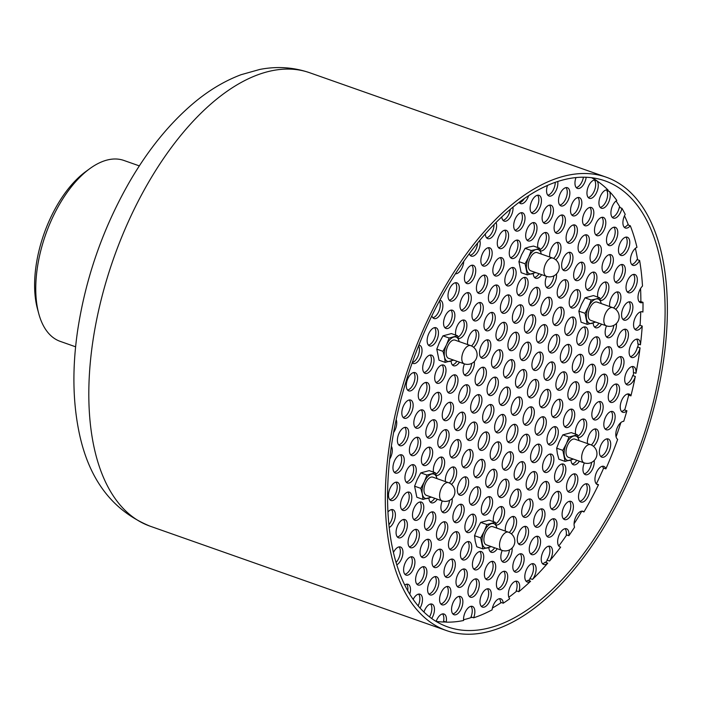 <?xml version="1.0" encoding="UTF-8"?>
<svg xmlns="http://www.w3.org/2000/svg" width="702" height="702" viewBox="0 0 702 702"><rect width="100%" height="100%" fill="white"/><g stroke="black" fill="none" stroke-linecap="round" stroke-linejoin="round"><path stroke-width="1.05" d="M393.611 432.493A9.652 4.949 109.4 0 0 396.156 419.55M435.407 620.989A235.688 120.876 109.4 0 0 436.24 621.138A9.652 4.949 -70.6 0 1 443.997 614.004A9.652 4.949 -70.6 0 1 446.174 622.139A235.688 120.876 109.4 0 0 463.601 620.498A9.652 4.949 -70.6 0 1 466.207 610.363A9.652 4.949 -70.6 0 1 472.411 606.405A9.652 4.949 -70.6 0 1 473.622 617.813A235.688 120.876 109.4 0 0 492.076 609.854A9.652 4.949 -70.6 0 1 500.816 598.797A9.652 4.949 -70.6 0 1 503.246 603.211A235.688 120.876 109.4 0 0 509.713 598.753A9.652 4.949 -70.6 0 1 509.836 587.556A9.652 4.949 -70.6 0 1 517.242 581.3A9.652 4.949 -70.6 0 1 518.822 591.698A235.688 120.876 109.4 0 0 530.598 581.238A9.652 4.949 -70.6 0 1 527.255 582.002A9.652 4.949 -70.6 0 1 525.798 571.252A9.652 4.949 -70.6 0 1 533.669 563.794A9.652 4.949 -70.6 0 1 536.091 570.112A9.652 4.949 -70.6 0 1 532.493 579.413A235.688 120.876 109.4 0 0 547.744 563.153A9.652 4.949 -70.6 0 1 543.681 564.496A9.652 4.949 -70.6 0 1 542.216 553.746A9.652 4.949 -70.6 0 1 550.096 546.288A9.652 4.949 -70.6 0 1 549.578 561.012A235.688 120.876 109.4 0 0 560.652 547.121A9.652 4.949 -70.6 0 1 560.108 546.99A9.652 4.949 -70.6 0 1 558.643 536.24A9.652 4.949 -70.6 0 1 566.523 528.781A9.652 4.949 -70.6 0 1 568.883 535.696A235.688 120.876 109.4 0 0 574.543 527.228A9.652 4.949 -70.6 0 1 576.131 516.286A9.652 4.949 -70.6 0 1 582.941 511.275A9.652 4.949 -70.6 0 1 583.959 511.925A235.688 120.876 109.4 0 0 598.516 484.713A9.652 4.949 -70.6 0 1 597.393 484.582A9.652 4.949 -70.6 0 1 595.937 473.832A9.652 4.949 -70.6 0 1 603.808 466.365A9.652 4.949 -70.6 0 1 605.879 468.866A235.688 120.876 109.4 0 0 617.672 439.373A9.652 4.949 -70.6 0 1 616.707 429.168A9.652 4.949 -70.6 0 1 623.745 421.314A235.688 120.876 109.4 0 0 626.912 410.784A9.652 4.949 -70.6 0 1 622.7 412.258A9.652 4.949 -70.6 0 1 621.235 401.509A9.652 4.949 -70.6 0 1 629.115 394.05A9.652 4.949 -70.6 0 1 630.923 395.875A235.688 120.876 109.4 0 0 635.319 376.456A9.652 4.949 -70.6 0 1 627.14 384.854A9.652 4.949 -70.6 0 1 625.675 374.105A9.652 4.949 -70.6 0 1 633.546 366.646A9.652 4.949 -70.6 0 1 635.942 373.315A235.688 120.876 109.4 0 0 640.057 347.867A9.652 4.949 -70.6 0 1 631.572 357.45A9.652 4.949 -70.6 0 1 630.115 346.7A9.652 4.949 -70.6 0 1 637.986 339.241A9.652 4.949 -70.6 0 1 640.443 344.787A235.688 120.876 109.4 0 0 642.225 326.079A9.652 4.949 -70.6 0 1 636.012 330.045A9.652 4.949 -70.6 0 1 634.555 319.296A9.652 4.949 -70.6 0 1 642.427 311.837A9.652 4.949 -70.6 0 1 642.9 312.057A235.688 120.876 109.4 0 0 643.014 302.343A9.652 4.949 -70.6 0 1 640.452 302.632A9.652 4.949 -70.6 0 1 638.109 295.595A9.652 4.949 -70.6 0 1 642.497 286.047A235.688 120.876 109.4 0 0 639.627 260.477A9.652 4.949 -70.6 0 1 632.906 265.33A9.652 4.949 -70.6 0 1 630.844 256.651A9.652 4.949 -70.6 0 1 636.968 247.315A235.688 120.876 109.4 0 0 630.308 225.772A9.652 4.949 -70.6 0 1 625.359 228.018A9.652 4.949 -70.6 0 1 625.219 214.356A235.688 120.876 109.4 0 0 621.911 208.292A9.652 4.949 -70.6 0 1 613.372 218.12A9.652 4.949 -70.6 0 1 611.205 209.959A9.652 4.949 -70.6 0 1 616.804 200.43A235.688 120.876 109.4 0 0 609.433 191.479A9.652 4.949 -70.6 0 1 608.485 202.624A9.652 4.949 -70.6 0 1 601.386 208.213A9.652 4.949 -70.6 0 1 599.92 197.464A9.652 4.949 -70.6 0 1 607.8 190.005A9.652 4.949 -70.6 0 1 608.16 190.163A235.688 120.876 109.4 0 0 597.025 180.967A9.652 4.949 -70.6 0 1 596.753 192.164A9.652 4.949 -70.6 0 1 589.399 198.315A9.652 4.949 -70.6 0 1 587.864 187.794A9.652 4.949 -70.6 0 1 595.577 180.037A235.688 120.876 109.4 0 0 591.54 177.694M586.17 177.264A9.652 4.949 -70.6 0 1 577.413 188.408A9.652 4.949 -70.6 0 1 575.982 177.58M404.738 585.029A9.652 4.949 -70.6 0 1 408.037 584.301A9.652 4.949 -70.6 0 1 409.775 594.208M413.145 599.359A9.652 4.949 -70.6 0 1 420.024 594.199A9.652 4.949 -70.6 0 1 420.059 608.055M423.964 612.074A9.652 4.949 -70.6 0 1 432.011 604.106A9.652 4.949 -70.6 0 1 431.704 618.515M506.195 387.127A9.652 4.949 109.4 0 0 499.57 396.165A9.652 4.949 109.4 0 0 501.509 405.361A9.652 4.949 109.4 0 0 509.38 397.902A9.652 4.949 109.4 0 0 507.923 387.153A9.652 4.949 109.4 0 0 506.195 387.127M518.181 397.025A9.652 4.949 109.4 0 0 511.556 406.072A9.652 4.949 109.4 0 0 513.495 415.268A9.652 4.949 109.4 0 0 521.367 407.801A9.652 4.949 109.4 0 0 519.901 397.06A9.652 4.949 109.4 0 0 518.181 397.025M522.621 369.621A9.652 4.949 109.4 0 0 515.996 378.659A9.652 4.949 109.4 0 0 517.927 387.855A9.652 4.949 109.4 0 0 525.807 380.396A9.652 4.949 109.4 0 0 524.341 369.647A9.652 4.949 109.4 0 0 522.621 369.621M510.635 359.714A9.652 4.949 109.4 0 0 504.01 368.761A9.652 4.949 109.4 0 0 505.949 377.957A9.652 4.949 109.4 0 0 513.82 370.498A9.652 4.949 109.4 0 0 512.355 359.749A9.652 4.949 109.4 0 0 510.635 359.714M494.208 377.22A9.652 4.949 109.4 0 0 487.583 386.267A9.652 4.949 109.4 0 0 489.522 395.463A9.652 4.949 109.4 0 0 497.393 388.004A9.652 4.949 109.4 0 0 495.937 377.255A9.652 4.949 109.4 0 0 494.208 377.22M489.768 404.624A9.652 4.949 109.4 0 0 483.143 413.671A9.652 4.949 109.4 0 0 485.082 422.867A9.652 4.949 109.4 0 0 492.953 415.408A9.652 4.949 109.4 0 0 491.497 404.659A9.652 4.949 109.4 0 0 489.768 404.624M501.754 414.531A9.652 4.949 109.4 0 0 495.129 423.569A9.652 4.949 109.4 0 0 497.069 432.765A9.652 4.949 109.4 0 0 504.94 425.307A9.652 4.949 109.4 0 0 503.483 414.557A9.652 4.949 109.4 0 0 501.754 414.531M530.168 406.923A9.652 4.949 109.4 0 0 523.543 415.97A9.652 4.949 109.4 0 0 525.482 425.166A9.652 4.949 109.4 0 0 533.353 417.708A9.652 4.949 109.4 0 0 531.888 406.958A9.652 4.949 109.4 0 0 530.168 406.923M534.599 379.519A9.652 4.949 109.4 0 0 527.983 388.566A9.652 4.949 109.4 0 0 529.913 397.762A9.652 4.949 109.4 0 0 537.793 390.303A9.652 4.949 109.4 0 0 536.328 379.554A9.652 4.949 109.4 0 0 534.599 379.519M539.039 352.114A9.652 4.949 109.4 0 0 532.423 361.161A9.652 4.949 109.4 0 0 534.354 370.358A9.652 4.949 109.4 0 0 542.234 362.89A9.652 4.949 109.4 0 0 540.768 352.141A9.652 4.949 109.4 0 0 539.039 352.114M527.053 342.216A9.652 4.949 109.4 0 0 520.436 351.254A9.652 4.949 109.4 0 0 522.367 360.451A9.652 4.949 109.4 0 0 530.247 352.992A9.652 4.949 109.4 0 0 528.781 342.243A9.652 4.949 109.4 0 0 527.053 342.216M515.066 332.309A9.652 4.949 109.4 0 0 508.45 341.356A9.652 4.949 109.4 0 0 510.38 350.552A9.652 4.949 109.4 0 0 518.26 343.094A9.652 4.949 109.4 0 0 516.795 332.344A9.652 4.949 109.4 0 0 515.066 332.309M498.648 349.815A9.652 4.949 109.4 0 0 492.023 358.862A9.652 4.949 109.4 0 0 493.962 368.059A9.652 4.949 109.4 0 0 501.833 360.591A9.652 4.949 109.4 0 0 500.368 349.842A9.652 4.949 109.4 0 0 498.648 349.815M482.221 367.322A9.652 4.949 109.4 0 0 475.596 376.36A9.652 4.949 109.4 0 0 477.536 385.556A9.652 4.949 109.4 0 0 485.407 378.097A9.652 4.949 109.4 0 0 483.95 367.348A9.652 4.949 109.4 0 0 482.221 367.322M477.781 394.726A9.652 4.949 109.4 0 0 471.156 403.773A9.652 4.949 109.4 0 0 473.095 412.969A9.652 4.949 109.4 0 0 480.967 405.502A9.652 4.949 109.4 0 0 479.51 394.752A9.652 4.949 109.4 0 0 477.781 394.726M473.341 422.13A9.652 4.949 109.4 0 0 466.725 431.177A9.652 4.949 109.4 0 0 468.655 440.373A9.652 4.949 109.4 0 0 476.535 432.915A9.652 4.949 109.4 0 0 475.07 422.165A9.652 4.949 109.4 0 0 473.341 422.13M485.328 432.037A9.652 4.949 109.4 0 0 478.711 441.075A9.652 4.949 109.4 0 0 480.642 450.272A9.652 4.949 109.4 0 0 488.522 442.813A9.652 4.949 109.4 0 0 487.056 432.063A9.652 4.949 109.4 0 0 485.328 432.037M497.314 441.935A9.652 4.949 109.4 0 0 490.689 450.982A9.652 4.949 109.4 0 0 492.628 460.179A9.652 4.949 109.4 0 0 500.508 452.711A9.652 4.949 109.4 0 0 499.043 441.97A9.652 4.949 109.4 0 0 497.314 441.935M513.741 424.429A9.652 4.949 109.4 0 0 507.116 433.476A9.652 4.949 109.4 0 0 509.055 442.672A9.652 4.949 109.4 0 0 516.926 435.214A9.652 4.949 109.4 0 0 515.47 424.464A9.652 4.949 109.4 0 0 513.741 424.429M542.155 416.83A9.652 4.949 109.4 0 0 535.529 425.868A9.652 4.949 109.4 0 0 537.46 435.065A9.652 4.949 109.4 0 0 545.34 427.606A9.652 4.949 109.4 0 0 543.874 416.856A9.652 4.949 109.4 0 0 542.155 416.83M546.586 389.426A9.652 4.949 109.4 0 0 539.97 398.464A9.652 4.949 109.4 0 0 541.9 407.66A9.652 4.949 109.4 0 0 549.78 400.201A9.652 4.949 109.4 0 0 548.315 389.452A9.652 4.949 109.4 0 0 546.586 389.426M551.026 362.013A9.652 4.949 109.4 0 0 544.41 371.06A9.652 4.949 109.4 0 0 546.34 380.256A9.652 4.949 109.4 0 0 554.22 372.797A9.652 4.949 109.4 0 0 552.755 362.048A9.652 4.949 109.4 0 0 551.026 362.013M555.466 334.608A9.652 4.949 109.4 0 0 548.85 343.655A9.652 4.949 109.4 0 0 550.78 352.852A9.652 4.949 109.4 0 0 558.66 345.393A9.652 4.949 109.4 0 0 557.195 334.643A9.652 4.949 109.4 0 0 555.466 334.608M543.48 324.71A9.652 4.949 109.4 0 0 536.863 333.748A9.652 4.949 109.4 0 0 538.794 342.945A9.652 4.949 109.4 0 0 546.674 335.486A9.652 4.949 109.4 0 0 545.208 324.736A9.652 4.949 109.4 0 0 543.48 324.71M531.493 314.803A9.652 4.949 109.4 0 0 524.877 323.85A9.652 4.949 109.4 0 0 526.807 333.046A9.652 4.949 109.4 0 0 534.687 325.588A9.652 4.949 109.4 0 0 533.222 314.838A9.652 4.949 109.4 0 0 531.493 314.803M519.506 304.905A9.652 4.949 109.4 0 0 512.89 313.943A9.652 4.949 109.4 0 0 514.82 323.148A9.652 4.949 109.4 0 0 522.7 315.681A9.652 4.949 109.4 0 0 521.235 304.931A9.652 4.949 109.4 0 0 519.506 304.905M503.08 322.411A9.652 4.949 109.4 0 0 496.463 331.449A9.652 4.949 109.4 0 0 498.394 340.645A9.652 4.949 109.4 0 0 506.274 333.187A9.652 4.949 109.4 0 0 504.808 322.437A9.652 4.949 109.4 0 0 503.08 322.411M486.661 339.908A9.652 4.949 109.4 0 0 480.036 348.955A9.652 4.949 109.4 0 0 481.976 358.152A9.652 4.949 109.4 0 0 489.847 350.693A9.652 4.949 109.4 0 0 488.39 339.943A9.652 4.949 109.4 0 0 486.661 339.908M464.47 363.917A9.652 4.949 109.4 0 0 465.549 375.658A9.652 4.949 109.4 0 0 471.779 371.656A9.652 4.949 109.4 0 0 474.35 361.486M465.795 384.828A9.652 4.949 109.4 0 0 459.169 393.866A9.652 4.949 109.4 0 0 461.109 403.062A9.652 4.949 109.4 0 0 468.989 395.603A9.652 4.949 109.4 0 0 467.523 384.854A9.652 4.949 109.4 0 0 465.795 384.828M461.354 412.232A9.652 4.949 109.4 0 0 454.738 421.27A9.652 4.949 109.4 0 0 456.669 430.466A9.652 4.949 109.4 0 0 464.548 423.008A9.652 4.949 109.4 0 0 463.083 412.258A9.652 4.949 109.4 0 0 461.354 412.232M456.914 439.636A9.652 4.949 109.4 0 0 450.298 448.683A9.652 4.949 109.4 0 0 452.228 457.879A9.652 4.949 109.4 0 0 460.108 450.412A9.652 4.949 109.4 0 0 458.643 439.663A9.652 4.949 109.4 0 0 456.914 439.636M468.901 449.534A9.652 4.949 109.4 0 0 462.285 458.582A9.652 4.949 109.4 0 0 464.215 467.778A9.652 4.949 109.4 0 0 472.095 460.319A9.652 4.949 109.4 0 0 470.63 449.57A9.652 4.949 109.4 0 0 468.901 449.534M480.888 459.441A9.652 4.949 109.4 0 0 474.271 468.48A9.652 4.949 109.4 0 0 476.202 477.676A9.652 4.949 109.4 0 0 484.082 470.217A9.652 4.949 109.4 0 0 482.616 459.468A9.652 4.949 109.4 0 0 480.888 459.441M492.874 469.34A9.652 4.949 109.4 0 0 486.258 478.387A9.652 4.949 109.4 0 0 488.188 487.583A9.652 4.949 109.4 0 0 496.068 480.124A9.652 4.949 109.4 0 0 494.603 469.375A9.652 4.949 109.4 0 0 492.874 469.34M509.301 451.834A9.652 4.949 109.4 0 0 502.676 460.881A9.652 4.949 109.4 0 0 504.615 470.077A9.652 4.949 109.4 0 0 512.486 462.618A9.652 4.949 109.4 0 0 511.03 451.869A9.652 4.949 109.4 0 0 509.301 451.834M525.728 434.336A9.652 4.949 109.4 0 0 519.103 443.374A9.652 4.949 109.4 0 0 521.042 452.571A9.652 4.949 109.4 0 0 528.913 445.112A9.652 4.949 109.4 0 0 527.456 434.362A9.652 4.949 109.4 0 0 525.728 434.336M554.132 426.728A9.652 4.949 109.4 0 0 547.516 435.775A9.652 4.949 109.4 0 0 549.447 444.971A9.652 4.949 109.4 0 0 557.327 437.513A9.652 4.949 109.4 0 0 555.861 426.763A9.652 4.949 109.4 0 0 554.132 426.728M558.573 399.324A9.652 4.949 109.4 0 0 551.956 408.371A9.652 4.949 109.4 0 0 553.887 417.567A9.652 4.949 109.4 0 0 561.767 410.108A9.652 4.949 109.4 0 0 560.301 399.359A9.652 4.949 109.4 0 0 558.573 399.324M563.013 371.92A9.652 4.949 109.4 0 0 556.396 380.958A9.652 4.949 109.4 0 0 558.327 390.154A9.652 4.949 109.4 0 0 566.207 382.695A9.652 4.949 109.4 0 0 564.741 371.946A9.652 4.949 109.4 0 0 563.013 371.92M567.453 344.515A9.652 4.949 109.4 0 0 560.828 353.554A9.652 4.949 109.4 0 0 562.767 362.75A9.652 4.949 109.4 0 0 570.647 355.291A9.652 4.949 109.4 0 0 569.182 344.542A9.652 4.949 109.4 0 0 567.453 344.515M571.893 317.102A9.652 4.949 109.4 0 0 565.268 326.149A9.652 4.949 109.4 0 0 567.207 335.345A9.652 4.949 109.4 0 0 575.078 327.887A9.652 4.949 109.4 0 0 573.622 317.137A9.652 4.949 109.4 0 0 571.893 317.102M559.906 307.204A9.652 4.949 109.4 0 0 553.281 316.251A9.652 4.949 109.4 0 0 555.221 325.447A9.652 4.949 109.4 0 0 563.092 317.98A9.652 4.949 109.4 0 0 561.635 307.23A9.652 4.949 109.4 0 0 559.906 307.204M547.92 297.306A9.652 4.949 109.4 0 0 541.295 306.344A9.652 4.949 109.4 0 0 543.234 315.54A9.652 4.949 109.4 0 0 551.114 308.081A9.652 4.949 109.4 0 0 549.648 297.332A9.652 4.949 109.4 0 0 547.92 297.306M535.933 287.399A9.652 4.949 109.4 0 0 529.317 296.446A9.652 4.949 109.4 0 0 531.247 305.642A9.652 4.949 109.4 0 0 539.127 298.183A9.652 4.949 109.4 0 0 537.662 287.434A9.652 4.949 109.4 0 0 535.933 287.399M523.946 277.501A9.652 4.949 109.4 0 0 517.33 286.539A9.652 4.949 109.4 0 0 519.261 295.735A9.652 4.949 109.4 0 0 527.141 288.276A9.652 4.949 109.4 0 0 525.675 277.527A9.652 4.949 109.4 0 0 523.946 277.501M507.52 294.998A9.652 4.949 109.4 0 0 500.903 304.045A9.652 4.949 109.4 0 0 502.834 313.241A9.652 4.949 109.4 0 0 510.714 305.782A9.652 4.949 109.4 0 0 509.248 295.033A9.652 4.949 109.4 0 0 507.52 294.998M491.102 312.504A9.652 4.949 109.4 0 0 484.477 321.551A9.652 4.949 109.4 0 0 486.407 330.747A9.652 4.949 109.4 0 0 494.287 323.289A9.652 4.949 109.4 0 0 492.822 312.539A9.652 4.949 109.4 0 0 491.102 312.504M473.596 347.288A9.652 4.949 109.4 0 0 478.659 337.688A9.652 4.949 109.4 0 0 476.404 330.045A9.652 4.949 109.4 0 0 474.675 330.01A9.652 4.949 109.4 0 0 467.646 344.568M451.114 361.039A9.652 4.949 109.4 0 0 453.562 365.76A9.652 4.949 109.4 0 0 459.52 362.171M453.808 374.921A9.652 4.949 109.4 0 0 447.192 383.968A9.652 4.949 109.4 0 0 449.122 393.164A9.652 4.949 109.4 0 0 457.002 385.705A9.652 4.949 109.4 0 0 455.537 374.956A9.652 4.949 109.4 0 0 453.808 374.921M449.368 402.325A9.652 4.949 109.4 0 0 442.751 411.372A9.652 4.949 109.4 0 0 444.682 420.568A9.652 4.949 109.4 0 0 452.562 413.109A9.652 4.949 109.4 0 0 451.096 402.36A9.652 4.949 109.4 0 0 449.368 402.325M444.928 429.738A9.652 4.949 109.4 0 0 438.311 438.776A9.652 4.949 109.4 0 0 440.242 447.973A9.652 4.949 109.4 0 0 448.122 440.514A9.652 4.949 109.4 0 0 446.656 429.764A9.652 4.949 109.4 0 0 444.928 429.738M436.196 475.482A9.652 4.949 109.4 0 0 443.804 467.55A9.652 4.949 109.4 0 0 442.216 457.169A9.652 4.949 109.4 0 0 440.496 457.142A9.652 4.949 109.4 0 0 435.003 463.004A9.652 4.949 109.4 0 0 433.546 472.156M451.404 484.319A9.652 4.949 109.4 0 0 456.467 474.727A9.652 4.949 109.4 0 0 454.203 467.076A9.652 4.949 109.4 0 0 452.474 467.041A9.652 4.949 109.4 0 0 445.454 481.598M464.461 476.948A9.652 4.949 109.4 0 0 457.844 485.986A9.652 4.949 109.4 0 0 459.775 495.182A9.652 4.949 109.4 0 0 467.655 487.723A9.652 4.949 109.4 0 0 466.189 476.974A9.652 4.949 109.4 0 0 464.461 476.948M476.447 486.846A9.652 4.949 109.4 0 0 469.831 495.893A9.652 4.949 109.4 0 0 471.762 505.089A9.652 4.949 109.4 0 0 479.642 497.63A9.652 4.949 109.4 0 0 478.176 486.881A9.652 4.949 109.4 0 0 476.447 486.846M488.434 496.744A9.652 4.949 109.4 0 0 481.818 505.791A9.652 4.949 109.4 0 0 483.748 514.987A9.652 4.949 109.4 0 0 491.628 507.528A9.652 4.949 109.4 0 0 490.163 496.779A9.652 4.949 109.4 0 0 488.434 496.744M504.861 479.247A9.652 4.949 109.4 0 0 498.244 488.285A9.652 4.949 109.4 0 0 500.175 497.481A9.652 4.949 109.4 0 0 508.055 490.022A9.652 4.949 109.4 0 0 506.59 479.273A9.652 4.949 109.4 0 0 504.861 479.247M521.288 461.74A9.652 4.949 109.4 0 0 514.663 470.779A9.652 4.949 109.4 0 0 516.602 479.975A9.652 4.949 109.4 0 0 524.473 472.516A9.652 4.949 109.4 0 0 523.016 461.767A9.652 4.949 109.4 0 0 521.288 461.74M537.714 444.234A9.652 4.949 109.4 0 0 531.089 453.281A9.652 4.949 109.4 0 0 533.029 462.478A9.652 4.949 109.4 0 0 540.9 455.019A9.652 4.949 109.4 0 0 539.443 444.269A9.652 4.949 109.4 0 0 537.714 444.234M570.559 409.222A9.652 4.949 109.4 0 0 563.943 418.269A9.652 4.949 109.4 0 0 565.873 427.465A9.652 4.949 109.4 0 0 573.753 420.007A9.652 4.949 109.4 0 0 572.288 409.257A9.652 4.949 109.4 0 0 570.559 409.222M572.042 400.087A9.652 4.949 109.4 0 0 578.659 391.049A9.652 4.949 109.4 0 0 576.728 381.853A9.652 4.949 109.4 0 0 568.848 389.312A9.652 4.949 109.4 0 0 570.314 400.061A9.652 4.949 109.4 0 0 572.042 400.087M576.482 372.683A9.652 4.949 109.4 0 0 583.099 363.645A9.652 4.949 109.4 0 0 581.168 354.449A9.652 4.949 109.4 0 0 573.288 361.907A9.652 4.949 109.4 0 0 574.754 372.657A9.652 4.949 109.4 0 0 576.482 372.683M583.88 327.009A9.652 4.949 109.4 0 0 577.255 336.047A9.652 4.949 109.4 0 0 579.194 345.244A9.652 4.949 109.4 0 0 587.065 337.785A9.652 4.949 109.4 0 0 585.608 327.035A9.652 4.949 109.4 0 0 583.88 327.009M576.333 289.698A9.652 4.949 109.4 0 0 569.708 298.745A9.652 4.949 109.4 0 0 571.647 307.941A9.652 4.949 109.4 0 0 579.519 300.482A9.652 4.949 109.4 0 0 578.062 289.733A9.652 4.949 109.4 0 0 576.333 289.698M564.347 279.8A9.652 4.949 109.4 0 0 557.721 288.838A9.652 4.949 109.4 0 0 559.661 298.034A9.652 4.949 109.4 0 0 567.532 290.575A9.652 4.949 109.4 0 0 566.075 279.826A9.652 4.949 109.4 0 0 564.347 279.8M546.595 276.395A9.652 4.949 109.4 0 0 547.674 288.136A9.652 4.949 109.4 0 0 553.904 284.135A9.652 4.949 109.4 0 0 556.475 273.964M533.239 273.517A9.652 4.949 109.4 0 0 535.687 278.229A9.652 4.949 109.4 0 0 541.646 274.649M511.96 267.594A9.652 4.949 109.4 0 0 505.343 276.641A9.652 4.949 109.4 0 0 507.274 285.837A9.652 4.949 109.4 0 0 515.154 278.378A9.652 4.949 109.4 0 0 513.688 267.629A9.652 4.949 109.4 0 0 511.96 267.594M495.533 285.1A9.652 4.949 109.4 0 0 488.917 294.147A9.652 4.949 109.4 0 0 490.847 303.343A9.652 4.949 109.4 0 0 498.727 295.884A9.652 4.949 109.4 0 0 497.262 285.135A9.652 4.949 109.4 0 0 495.533 285.1M479.115 302.606A9.652 4.949 109.4 0 0 472.49 311.644A9.652 4.949 109.4 0 0 474.429 320.84A9.652 4.949 109.4 0 0 482.3 313.382A9.652 4.949 109.4 0 0 480.835 302.632A9.652 4.949 109.4 0 0 479.115 302.606M458.388 338.452A9.652 4.949 109.4 0 0 466.005 330.519A9.652 4.949 109.4 0 0 464.417 320.138A9.652 4.949 109.4 0 0 462.688 320.112A9.652 4.949 109.4 0 0 457.195 325.974A9.652 4.949 109.4 0 0 455.738 335.126M441.821 365.022A9.652 4.949 109.4 0 0 435.205 374.061A9.652 4.949 109.4 0 0 437.135 383.257A9.652 4.949 109.4 0 0 445.015 375.798A9.652 4.949 109.4 0 0 443.55 365.049A9.652 4.949 109.4 0 0 441.821 365.022M437.381 392.427A9.652 4.949 109.4 0 0 430.765 401.465A9.652 4.949 109.4 0 0 432.695 410.67A9.652 4.949 109.4 0 0 440.575 403.202A9.652 4.949 109.4 0 0 439.11 392.453A9.652 4.949 109.4 0 0 437.381 392.427M432.941 419.831A9.652 4.949 109.4 0 0 426.325 428.878A9.652 4.949 109.4 0 0 428.255 438.074A9.652 4.949 109.4 0 0 436.135 430.616A9.652 4.949 109.4 0 0 434.67 419.866A9.652 4.949 109.4 0 0 432.941 419.831M428.51 447.235A9.652 4.949 109.4 0 0 421.884 456.282A9.652 4.949 109.4 0 0 423.824 465.479A9.652 4.949 109.4 0 0 431.695 458.02A9.652 4.949 109.4 0 0 430.229 447.271A9.652 4.949 109.4 0 0 428.51 447.235M428.922 498.069A9.652 4.949 109.4 0 0 431.37 502.79A9.652 4.949 109.4 0 0 437.328 499.21M442.269 500.947A9.652 4.949 109.4 0 0 443.357 512.688A9.652 4.949 109.4 0 0 449.587 508.687A9.652 4.949 109.4 0 0 452.158 498.517M460.029 504.352A9.652 4.949 109.4 0 0 453.404 513.39A9.652 4.949 109.4 0 0 455.344 522.586A9.652 4.949 109.4 0 0 463.215 515.128A9.652 4.949 109.4 0 0 461.749 504.378A9.652 4.949 109.4 0 0 460.029 504.352M472.016 514.25A9.652 4.949 109.4 0 0 465.391 523.297A9.652 4.949 109.4 0 0 467.321 532.493A9.652 4.949 109.4 0 0 475.201 525.035A9.652 4.949 109.4 0 0 473.736 514.285A9.652 4.949 109.4 0 0 472.016 514.25M496.13 524.991A9.652 4.949 109.4 0 0 503.738 517.058A9.652 4.949 109.4 0 0 502.149 506.677A9.652 4.949 109.4 0 0 500.421 506.651A9.652 4.949 109.4 0 0 494.936 512.513A9.652 4.949 109.4 0 0 493.48 521.665M516.847 489.145A9.652 4.949 109.4 0 0 510.231 498.192A9.652 4.949 109.4 0 0 512.162 507.388A9.652 4.949 109.4 0 0 520.042 499.929A9.652 4.949 109.4 0 0 518.576 489.18A9.652 4.949 109.4 0 0 516.847 489.145M533.274 471.639A9.652 4.949 109.4 0 0 526.649 480.686A9.652 4.949 109.4 0 0 528.588 489.882A9.652 4.949 109.4 0 0 536.46 482.423A9.652 4.949 109.4 0 0 535.003 471.674A9.652 4.949 109.4 0 0 533.274 471.639M549.701 454.133A9.652 4.949 109.4 0 0 543.076 463.18A9.652 4.949 109.4 0 0 545.015 472.376A9.652 4.949 109.4 0 0 552.886 464.917A9.652 4.949 109.4 0 0 551.421 454.168A9.652 4.949 109.4 0 0 549.701 454.133M570.98 460.056A9.652 4.949 109.4 0 0 573.42 464.777A9.652 4.949 109.4 0 0 579.387 461.196M578.255 437.469A9.652 4.949 109.4 0 0 585.863 429.536A9.652 4.949 109.4 0 0 584.275 419.155A9.652 4.949 109.4 0 0 582.546 419.129A9.652 4.949 109.4 0 0 577.062 424.991A9.652 4.949 109.4 0 0 575.605 434.143M586.986 391.725A9.652 4.949 109.4 0 0 580.37 400.763A9.652 4.949 109.4 0 0 582.3 409.959A9.652 4.949 109.4 0 0 590.18 402.5A9.652 4.949 109.4 0 0 588.715 391.751A9.652 4.949 109.4 0 0 586.986 391.725M591.426 364.312A9.652 4.949 109.4 0 0 584.801 373.359A9.652 4.949 109.4 0 0 586.74 382.555A9.652 4.949 109.4 0 0 594.612 375.096A9.652 4.949 109.4 0 0 593.155 364.347A9.652 4.949 109.4 0 0 591.426 364.312M595.866 336.907A9.652 4.949 109.4 0 0 589.241 345.954A9.652 4.949 109.4 0 0 591.181 355.151A9.652 4.949 109.4 0 0 599.052 347.692A9.652 4.949 109.4 0 0 597.595 336.942A9.652 4.949 109.4 0 0 595.866 336.907M593.172 323.025A9.652 4.949 109.4 0 0 595.621 327.746A9.652 4.949 109.4 0 0 601.579 324.166M600.447 300.438A9.652 4.949 109.4 0 0 608.055 292.506A9.652 4.949 109.4 0 0 606.467 282.125A9.652 4.949 109.4 0 0 604.738 282.099A9.652 4.949 109.4 0 0 599.254 287.96A9.652 4.949 109.4 0 0 597.797 297.113M592.76 272.192A9.652 4.949 109.4 0 0 586.135 281.239A9.652 4.949 109.4 0 0 588.065 290.435A9.652 4.949 109.4 0 0 595.945 282.976A9.652 4.949 109.4 0 0 594.48 272.227A9.652 4.949 109.4 0 0 592.76 272.192M580.773 262.294A9.652 4.949 109.4 0 0 574.148 271.332A9.652 4.949 109.4 0 0 576.088 280.537A9.652 4.949 109.4 0 0 583.959 273.069A9.652 4.949 109.4 0 0 582.493 262.32A9.652 4.949 109.4 0 0 580.773 262.294M568.787 252.387A9.652 4.949 109.4 0 0 562.162 261.434A9.652 4.949 109.4 0 0 564.101 270.63A9.652 4.949 109.4 0 0 571.972 263.171A9.652 4.949 109.4 0 0 570.507 252.422A9.652 4.949 109.4 0 0 568.787 252.387M555.721 259.766A9.652 4.949 109.4 0 0 560.784 250.166A9.652 4.949 109.4 0 0 558.529 242.523A9.652 4.949 109.4 0 0 556.8 242.488A9.652 4.949 109.4 0 0 549.771 257.046M540.514 250.93A9.652 4.949 109.4 0 0 548.13 242.997A9.652 4.949 109.4 0 0 546.542 232.616A9.652 4.949 109.4 0 0 544.813 232.59A9.652 4.949 109.4 0 0 539.32 238.452A9.652 4.949 109.4 0 0 537.864 247.604M532.827 222.683A9.652 4.949 109.4 0 0 526.202 231.73A9.652 4.949 109.4 0 0 528.141 240.926A9.652 4.949 109.4 0 0 536.012 233.468A9.652 4.949 109.4 0 0 534.555 222.718A9.652 4.949 109.4 0 0 532.827 222.683M516.4 240.189A9.652 4.949 109.4 0 0 509.775 249.236A9.652 4.949 109.4 0 0 511.714 258.433A9.652 4.949 109.4 0 0 519.594 250.974A9.652 4.949 109.4 0 0 518.129 240.224A9.652 4.949 109.4 0 0 516.4 240.189M499.973 257.695A9.652 4.949 109.4 0 0 493.357 266.734A9.652 4.949 109.4 0 0 495.287 275.93A9.652 4.949 109.4 0 0 503.167 268.471A9.652 4.949 109.4 0 0 501.702 257.722A9.652 4.949 109.4 0 0 499.973 257.695M483.546 275.202A9.652 4.949 109.4 0 0 476.93 284.24A9.652 4.949 109.4 0 0 478.861 293.436A9.652 4.949 109.4 0 0 486.74 285.977A9.652 4.949 109.4 0 0 485.275 275.228A9.652 4.949 109.4 0 0 483.546 275.202M467.128 292.699A9.652 4.949 109.4 0 0 460.503 301.746A9.652 4.949 109.4 0 0 462.442 310.942A9.652 4.949 109.4 0 0 470.314 303.483A9.652 4.949 109.4 0 0 468.848 292.734A9.652 4.949 109.4 0 0 467.128 292.699M450.702 310.205A9.652 4.949 109.4 0 0 444.076 319.252A9.652 4.949 109.4 0 0 446.016 328.448A9.652 4.949 109.4 0 0 453.887 320.989A9.652 4.949 109.4 0 0 452.43 310.24A9.652 4.949 109.4 0 0 450.702 310.205M434.275 327.711A9.652 4.949 109.4 0 0 427.658 336.758A9.652 4.949 109.4 0 0 429.589 345.954A9.652 4.949 109.4 0 0 437.469 338.496A9.652 4.949 109.4 0 0 436.003 327.746A9.652 4.949 109.4 0 0 434.275 327.711M429.835 355.115A9.652 4.949 109.4 0 0 423.218 364.162A9.652 4.949 109.4 0 0 425.149 373.359A9.652 4.949 109.4 0 0 433.029 365.9A9.652 4.949 109.4 0 0 431.563 355.151A9.652 4.949 109.4 0 0 429.835 355.115M425.394 382.52A9.652 4.949 109.4 0 0 418.778 391.567A9.652 4.949 109.4 0 0 420.709 400.763A9.652 4.949 109.4 0 0 428.589 393.304A9.652 4.949 109.4 0 0 427.123 382.555A9.652 4.949 109.4 0 0 425.394 382.52M420.963 409.933A9.652 4.949 109.4 0 0 414.338 418.971A9.652 4.949 109.4 0 0 416.268 428.167A9.652 4.949 109.4 0 0 424.148 420.709A9.652 4.949 109.4 0 0 422.683 409.959A9.652 4.949 109.4 0 0 420.963 409.933M416.523 437.337A9.652 4.949 109.4 0 0 409.898 446.384A9.652 4.949 109.4 0 0 411.837 455.58A9.652 4.949 109.4 0 0 419.708 448.113A9.652 4.949 109.4 0 0 418.243 437.364A9.652 4.949 109.4 0 0 416.523 437.337M412.083 464.742A9.652 4.949 109.4 0 0 405.458 473.789A9.652 4.949 109.4 0 0 407.397 482.985A9.652 4.949 109.4 0 0 415.268 475.526A9.652 4.949 109.4 0 0 413.811 464.777A9.652 4.949 109.4 0 0 412.083 464.742M407.643 492.146A9.652 4.949 109.4 0 0 401.017 501.193A9.652 4.949 109.4 0 0 402.957 510.389A9.652 4.949 109.4 0 0 410.828 502.93A9.652 4.949 109.4 0 0 409.371 492.181A9.652 4.949 109.4 0 0 407.643 492.146M419.629 502.053A9.652 4.949 109.4 0 0 413.004 511.091A9.652 4.949 109.4 0 0 414.943 520.287A9.652 4.949 109.4 0 0 422.815 512.829A9.652 4.949 109.4 0 0 421.358 502.079A9.652 4.949 109.4 0 0 419.629 502.053M431.616 511.951A9.652 4.949 109.4 0 0 424.991 520.998A9.652 4.949 109.4 0 0 426.93 530.194A9.652 4.949 109.4 0 0 434.801 522.736A9.652 4.949 109.4 0 0 433.345 511.986A9.652 4.949 109.4 0 0 431.616 511.951M443.603 521.858A9.652 4.949 109.4 0 0 436.977 530.896A9.652 4.949 109.4 0 0 438.917 540.092A9.652 4.949 109.4 0 0 446.788 532.634A9.652 4.949 109.4 0 0 445.331 521.884A9.652 4.949 109.4 0 0 443.603 521.858M455.589 531.756A9.652 4.949 109.4 0 0 448.964 540.803A9.652 4.949 109.4 0 0 450.903 549.999A9.652 4.949 109.4 0 0 458.775 542.541A9.652 4.949 109.4 0 0 457.318 531.791A9.652 4.949 109.4 0 0 455.589 531.756M467.576 541.654A9.652 4.949 109.4 0 0 460.951 550.701A9.652 4.949 109.4 0 0 462.89 559.898A9.652 4.949 109.4 0 0 470.761 552.439A9.652 4.949 109.4 0 0 469.296 541.69A9.652 4.949 109.4 0 0 467.576 541.654M479.563 551.561A9.652 4.949 109.4 0 0 472.937 560.6A9.652 4.949 109.4 0 0 474.877 569.805A9.652 4.949 109.4 0 0 482.748 562.337A9.652 4.949 109.4 0 0 481.282 551.588A9.652 4.949 109.4 0 0 479.563 551.561M488.855 547.578A9.652 4.949 109.4 0 0 491.295 552.298A9.652 4.949 109.4 0 0 497.262 548.718M511.337 533.827A9.652 4.949 109.4 0 0 516.4 524.236A9.652 4.949 109.4 0 0 514.136 516.584A9.652 4.949 109.4 0 0 512.407 516.549A9.652 4.949 109.4 0 0 505.379 531.107M528.834 499.043A9.652 4.949 109.4 0 0 522.209 508.09A9.652 4.949 109.4 0 0 524.148 517.286A9.652 4.949 109.4 0 0 532.019 509.827A9.652 4.949 109.4 0 0 530.563 499.078A9.652 4.949 109.4 0 0 528.834 499.043M545.261 481.546A9.652 4.949 109.4 0 0 538.636 490.584A9.652 4.949 109.4 0 0 540.575 499.78A9.652 4.949 109.4 0 0 548.446 492.321A9.652 4.949 109.4 0 0 546.99 481.572A9.652 4.949 109.4 0 0 545.261 481.546M561.688 464.04A9.652 4.949 109.4 0 0 555.063 473.078A9.652 4.949 109.4 0 0 557.002 482.283A9.652 4.949 109.4 0 0 564.873 474.815A9.652 4.949 109.4 0 0 563.408 464.066A9.652 4.949 109.4 0 0 561.688 464.04M584.327 462.934A9.652 4.949 109.4 0 0 585.407 474.675A9.652 4.949 109.4 0 0 591.637 470.682A9.652 4.949 109.4 0 0 594.208 460.503M593.453 446.305A9.652 4.949 109.4 0 0 598.516 436.714A9.652 4.949 109.4 0 0 596.261 429.062A9.652 4.949 109.4 0 0 594.533 429.027A9.652 4.949 109.4 0 0 587.504 443.585M598.973 401.623A9.652 4.949 109.4 0 0 592.348 410.67A9.652 4.949 109.4 0 0 594.287 419.866A9.652 4.949 109.4 0 0 602.167 412.407A9.652 4.949 109.4 0 0 600.701 401.658A9.652 4.949 109.4 0 0 598.973 401.623M603.413 374.219A9.652 4.949 109.4 0 0 596.788 383.257A9.652 4.949 109.4 0 0 598.727 392.453A9.652 4.949 109.4 0 0 606.598 384.994A9.652 4.949 109.4 0 0 605.142 374.245A9.652 4.949 109.4 0 0 603.413 374.219M607.853 346.814A9.652 4.949 109.4 0 0 601.228 355.853A9.652 4.949 109.4 0 0 603.167 365.049A9.652 4.949 109.4 0 0 611.038 357.59A9.652 4.949 109.4 0 0 609.582 346.841A9.652 4.949 109.4 0 0 607.853 346.814M606.519 325.903A9.652 4.949 109.4 0 0 607.607 337.644A9.652 4.949 109.4 0 0 613.829 333.643A9.652 4.949 109.4 0 0 616.409 323.473M615.654 309.275A9.652 4.949 109.4 0 0 620.717 299.684A9.652 4.949 109.4 0 0 618.453 292.032A9.652 4.949 109.4 0 0 616.725 291.997A9.652 4.949 109.4 0 0 609.705 306.555M621.165 264.593A9.652 4.949 109.4 0 0 614.548 273.64A9.652 4.949 109.4 0 0 616.479 282.836A9.652 4.949 109.4 0 0 624.359 275.368A9.652 4.949 109.4 0 0 622.893 264.619A9.652 4.949 109.4 0 0 621.165 264.593M609.178 254.694A9.652 4.949 109.4 0 0 602.562 263.733A9.652 4.949 109.4 0 0 604.492 272.929A9.652 4.949 109.4 0 0 612.372 265.47A9.652 4.949 109.4 0 0 610.907 254.721A9.652 4.949 109.4 0 0 609.178 254.694M597.191 244.787A9.652 4.949 109.4 0 0 590.575 253.834A9.652 4.949 109.4 0 0 592.506 263.031A9.652 4.949 109.4 0 0 600.385 255.572A9.652 4.949 109.4 0 0 598.92 244.822A9.652 4.949 109.4 0 0 597.191 244.787M585.205 234.889A9.652 4.949 109.4 0 0 578.588 243.927A9.652 4.949 109.4 0 0 580.519 253.124A9.652 4.949 109.4 0 0 588.399 245.665A9.652 4.949 109.4 0 0 586.933 234.916A9.652 4.949 109.4 0 0 585.205 234.889M573.227 224.982A9.652 4.949 109.4 0 0 566.602 234.029A9.652 4.949 109.4 0 0 568.532 243.225A9.652 4.949 109.4 0 0 576.412 235.767A9.652 4.949 109.4 0 0 574.947 225.017A9.652 4.949 109.4 0 0 573.227 224.982M561.24 215.084A9.652 4.949 109.4 0 0 554.615 224.122A9.652 4.949 109.4 0 0 556.554 233.318A9.652 4.949 109.4 0 0 564.426 225.86A9.652 4.949 109.4 0 0 562.96 215.11A9.652 4.949 109.4 0 0 561.24 215.084M549.254 205.177A9.652 4.949 109.4 0 0 542.628 214.224A9.652 4.949 109.4 0 0 544.568 223.42A9.652 4.949 109.4 0 0 552.439 215.962A9.652 4.949 109.4 0 0 550.973 205.212A9.652 4.949 109.4 0 0 549.254 205.177M537.267 195.279A9.652 4.949 109.4 0 0 530.642 204.326A9.652 4.949 109.4 0 0 532.581 213.522A9.652 4.949 109.4 0 0 540.452 206.063A9.652 4.949 109.4 0 0 538.996 195.314A9.652 4.949 109.4 0 0 537.267 195.279M520.84 212.785A9.652 4.949 109.4 0 0 514.215 221.823A9.652 4.949 109.4 0 0 516.154 231.019A9.652 4.949 109.4 0 0 524.025 223.561A9.652 4.949 109.4 0 0 522.569 212.811A9.652 4.949 109.4 0 0 520.84 212.785M504.413 230.291A9.652 4.949 109.4 0 0 497.797 239.329A9.652 4.949 109.4 0 0 499.727 248.526A9.652 4.949 109.4 0 0 507.607 241.067A9.652 4.949 109.4 0 0 506.142 230.317A9.652 4.949 109.4 0 0 504.413 230.291M487.987 247.788A9.652 4.949 109.4 0 0 481.37 256.835A9.652 4.949 109.4 0 0 483.301 266.032A9.652 4.949 109.4 0 0 491.181 258.573A9.652 4.949 109.4 0 0 489.715 247.824A9.652 4.949 109.4 0 0 487.987 247.788M471.568 265.295A9.652 4.949 109.4 0 0 464.943 274.342A9.652 4.949 109.4 0 0 466.874 283.538A9.652 4.949 109.4 0 0 474.754 276.079A9.652 4.949 109.4 0 0 473.288 265.33A9.652 4.949 109.4 0 0 471.568 265.295M455.142 282.801A9.652 4.949 109.4 0 0 448.517 291.848A9.652 4.949 109.4 0 0 450.456 301.044A9.652 4.949 109.4 0 0 458.327 293.585A9.652 4.949 109.4 0 0 456.87 282.836A9.652 4.949 109.4 0 0 455.142 282.801M431.879 315.795A9.652 4.949 109.4 0 0 434.029 318.541A9.652 4.949 109.4 0 0 441.9 311.083A9.652 4.949 109.4 0 0 440.444 300.333A9.652 4.949 109.4 0 0 439.864 300.202M412.197 362.855A9.652 4.949 109.4 0 0 413.162 363.452A9.652 4.949 109.4 0 0 421.042 355.993A9.652 4.949 109.4 0 0 419.577 345.244A9.652 4.949 109.4 0 0 418.892 345.103M413.408 372.622A9.652 4.949 109.4 0 0 406.791 381.669A9.652 4.949 109.4 0 0 408.722 390.865A9.652 4.949 109.4 0 0 416.602 383.406A9.652 4.949 109.4 0 0 415.136 372.657A9.652 4.949 109.4 0 0 413.408 372.622M408.976 400.026A9.652 4.949 109.4 0 0 402.351 409.073A9.652 4.949 109.4 0 0 404.291 418.269A9.652 4.949 109.4 0 0 412.162 410.81A9.652 4.949 109.4 0 0 410.696 400.061A9.652 4.949 109.4 0 0 408.976 400.026M404.536 427.439A9.652 4.949 109.4 0 0 397.911 436.477A9.652 4.949 109.4 0 0 399.85 445.673A9.652 4.949 109.4 0 0 407.722 438.215A9.652 4.949 109.4 0 0 406.265 427.465A9.652 4.949 109.4 0 0 404.536 427.439M400.096 454.843A9.652 4.949 109.4 0 0 393.471 463.882A9.652 4.949 109.4 0 0 395.41 473.078A9.652 4.949 109.4 0 0 403.281 465.619A9.652 4.949 109.4 0 0 401.825 454.87A9.652 4.949 109.4 0 0 400.096 454.843M395.656 482.248A9.652 4.949 109.4 0 0 389.031 491.295A9.652 4.949 109.4 0 0 390.97 500.491A9.652 4.949 109.4 0 0 398.85 493.023A9.652 4.949 109.4 0 0 397.385 482.274A9.652 4.949 109.4 0 0 395.656 482.248M389.206 527.544A9.652 4.949 109.4 0 0 395.059 518.094A9.652 4.949 109.4 0 0 392.945 509.687A9.652 4.949 109.4 0 0 391.216 509.652A9.652 4.949 109.4 0 0 387.943 511.995M403.202 519.559A9.652 4.949 109.4 0 0 396.586 528.597A9.652 4.949 109.4 0 0 398.517 537.793A9.652 4.949 109.4 0 0 406.397 530.335A9.652 4.949 109.4 0 0 404.931 519.585A9.652 4.949 109.4 0 0 403.202 519.559M415.189 529.457A9.652 4.949 109.4 0 0 408.573 538.504A9.652 4.949 109.4 0 0 410.503 547.7A9.652 4.949 109.4 0 0 418.383 540.242A9.652 4.949 109.4 0 0 416.918 529.492A9.652 4.949 109.4 0 0 415.189 529.457M427.176 539.355A9.652 4.949 109.4 0 0 420.551 548.402A9.652 4.949 109.4 0 0 422.49 557.599A9.652 4.949 109.4 0 0 430.361 550.14A9.652 4.949 109.4 0 0 428.904 539.39A9.652 4.949 109.4 0 0 427.176 539.355M439.162 549.262A9.652 4.949 109.4 0 0 432.537 558.301A9.652 4.949 109.4 0 0 434.477 567.497A9.652 4.949 109.4 0 0 442.348 560.038A9.652 4.949 109.4 0 0 440.891 549.289A9.652 4.949 109.4 0 0 439.162 549.262M451.149 559.161A9.652 4.949 109.4 0 0 444.524 568.208A9.652 4.949 109.4 0 0 446.463 577.404A9.652 4.949 109.4 0 0 454.334 569.945A9.652 4.949 109.4 0 0 452.878 559.196A9.652 4.949 109.4 0 0 451.149 559.161M463.136 569.068A9.652 4.949 109.4 0 0 456.511 578.106A9.652 4.949 109.4 0 0 458.45 587.302A9.652 4.949 109.4 0 0 466.321 579.843A9.652 4.949 109.4 0 0 464.864 569.094A9.652 4.949 109.4 0 0 463.136 569.068M475.122 578.966A9.652 4.949 109.4 0 0 468.497 588.013A9.652 4.949 109.4 0 0 470.437 597.209A9.652 4.949 109.4 0 0 478.308 589.75A9.652 4.949 109.4 0 0 476.851 579.001A9.652 4.949 109.4 0 0 475.122 578.966M491.549 561.46A9.652 4.949 109.4 0 0 484.924 570.507A9.652 4.949 109.4 0 0 486.855 579.703A9.652 4.949 109.4 0 0 494.734 572.244A9.652 4.949 109.4 0 0 493.269 561.495A9.652 4.949 109.4 0 0 491.549 561.46M502.202 550.456A9.652 4.949 109.4 0 0 503.281 562.197A9.652 4.949 109.4 0 0 509.512 558.204A9.652 4.949 109.4 0 0 512.083 548.025M524.394 526.456A9.652 4.949 109.4 0 0 517.778 535.494A9.652 4.949 109.4 0 0 519.708 544.691A9.652 4.949 109.4 0 0 527.588 537.232A9.652 4.949 109.4 0 0 526.123 526.482A9.652 4.949 109.4 0 0 524.394 526.456M540.821 508.95A9.652 4.949 109.4 0 0 534.196 517.988A9.652 4.949 109.4 0 0 536.135 527.193A9.652 4.949 109.4 0 0 544.006 519.726A9.652 4.949 109.4 0 0 542.549 508.976A9.652 4.949 109.4 0 0 540.821 508.95M557.248 491.444A9.652 4.949 109.4 0 0 550.622 500.491A9.652 4.949 109.4 0 0 552.562 509.687A9.652 4.949 109.4 0 0 560.433 502.228A9.652 4.949 109.4 0 0 558.976 491.479A9.652 4.949 109.4 0 0 557.248 491.444M573.674 473.938A9.652 4.949 109.4 0 0 567.049 482.985A9.652 4.949 109.4 0 0 568.98 492.181A9.652 4.949 109.4 0 0 576.86 484.722A9.652 4.949 109.4 0 0 575.394 473.973A9.652 4.949 109.4 0 0 573.674 473.938M606.519 438.934A9.652 4.949 109.4 0 0 599.903 447.973A9.652 4.949 109.4 0 0 601.833 457.169A9.652 4.949 109.4 0 0 609.713 449.71A9.652 4.949 109.4 0 0 608.248 438.961A9.652 4.949 109.4 0 0 606.519 438.934M610.959 411.521A9.652 4.949 109.4 0 0 604.334 420.568A9.652 4.949 109.4 0 0 606.274 429.764A9.652 4.949 109.4 0 0 614.145 422.306A9.652 4.949 109.4 0 0 612.688 411.556A9.652 4.949 109.4 0 0 610.959 411.521M615.4 384.117A9.652 4.949 109.4 0 0 608.774 393.164A9.652 4.949 109.4 0 0 610.714 402.36A9.652 4.949 109.4 0 0 618.585 394.901A9.652 4.949 109.4 0 0 617.128 384.152A9.652 4.949 109.4 0 0 615.4 384.117M619.84 356.713A9.652 4.949 109.4 0 0 613.215 365.76A9.652 4.949 109.4 0 0 615.154 374.956A9.652 4.949 109.4 0 0 623.025 367.497A9.652 4.949 109.4 0 0 621.56 356.748A9.652 4.949 109.4 0 0 619.84 356.713M624.28 329.308A9.652 4.949 109.4 0 0 617.655 338.346A9.652 4.949 109.4 0 0 619.585 347.543A9.652 4.949 109.4 0 0 627.465 340.084A9.652 4.949 109.4 0 0 626 329.335A9.652 4.949 109.4 0 0 624.28 329.308M628.711 301.904A9.652 4.949 109.4 0 0 622.095 310.942A9.652 4.949 109.4 0 0 624.025 320.138A9.652 4.949 109.4 0 0 631.905 312.68A9.652 4.949 109.4 0 0 630.44 301.93A9.652 4.949 109.4 0 0 628.711 301.904M633.151 274.491A9.652 4.949 109.4 0 0 626.535 283.538A9.652 4.949 109.4 0 0 628.466 292.734A9.652 4.949 109.4 0 0 636.345 285.275A9.652 4.949 109.4 0 0 634.88 274.526A9.652 4.949 109.4 0 0 633.151 274.491M625.605 237.188A9.652 4.949 109.4 0 0 618.988 246.227A9.652 4.949 109.4 0 0 620.919 255.423A9.652 4.949 109.4 0 0 628.799 247.964A9.652 4.949 109.4 0 0 627.334 237.215A9.652 4.949 109.4 0 0 625.605 237.188M613.618 227.281A9.652 4.949 109.4 0 0 607.002 236.328A9.652 4.949 109.4 0 0 608.932 245.524A9.652 4.949 109.4 0 0 616.812 238.066A9.652 4.949 109.4 0 0 615.347 227.316A9.652 4.949 109.4 0 0 613.618 227.281M601.632 217.383A9.652 4.949 109.4 0 0 595.015 226.421A9.652 4.949 109.4 0 0 596.946 235.626A9.652 4.949 109.4 0 0 604.826 228.159A9.652 4.949 109.4 0 0 603.36 217.409A9.652 4.949 109.4 0 0 601.632 217.383M589.645 207.476A9.652 4.949 109.4 0 0 583.029 216.523A9.652 4.949 109.4 0 0 584.959 225.719A9.652 4.949 109.4 0 0 592.839 218.261A9.652 4.949 109.4 0 0 591.374 207.511A9.652 4.949 109.4 0 0 589.645 207.476M577.658 197.578A9.652 4.949 109.4 0 0 571.042 206.625A9.652 4.949 109.4 0 0 572.972 215.821A9.652 4.949 109.4 0 0 580.852 208.362A9.652 4.949 109.4 0 0 579.387 197.613A9.652 4.949 109.4 0 0 577.658 197.578M565.672 187.68A9.652 4.949 109.4 0 0 559.055 196.718A9.652 4.949 109.4 0 0 560.986 205.914A9.652 4.949 109.4 0 0 568.866 198.455A9.652 4.949 109.4 0 0 567.4 187.706A9.652 4.949 109.4 0 0 565.672 187.68M547.49 185.425A9.652 4.949 109.4 0 0 548.999 196.016A9.652 4.949 109.4 0 0 555.343 191.839A9.652 4.949 109.4 0 0 557.757 181.485M519.076 202.343A9.652 4.949 109.4 0 0 520.594 203.615A9.652 4.949 109.4 0 0 528.624 195.682M501.763 216.936A9.652 4.949 109.4 0 0 504.168 221.121A9.652 4.949 109.4 0 0 510.345 217.199A9.652 4.949 109.4 0 0 512.986 207.108M485.301 233.95A9.652 4.949 109.4 0 0 487.741 238.627A9.652 4.949 109.4 0 0 494.629 233.476A9.652 4.949 109.4 0 0 496.068 222.473M469.278 253.729A9.652 4.949 109.4 0 0 471.314 256.133A9.652 4.949 109.4 0 0 478.053 251.246A9.652 4.949 109.4 0 0 479.791 240.382M455.431 273.762A9.652 4.949 109.4 0 0 463.75 261.381M389.733 459.047A9.652 4.949 109.4 0 0 391.374 446.279M396.779 564.838A9.652 4.949 109.4 0 0 402.615 555.379A9.652 4.949 109.4 0 0 400.491 546.99A9.652 4.949 109.4 0 0 398.762 546.963A9.652 4.949 109.4 0 0 393.436 552.492M410.749 556.861A9.652 4.949 109.4 0 0 404.133 565.909A9.652 4.949 109.4 0 0 406.063 575.105A9.652 4.949 109.4 0 0 413.943 567.646A9.652 4.949 109.4 0 0 412.478 556.897A9.652 4.949 109.4 0 0 410.749 556.861M422.736 566.768A9.652 4.949 109.4 0 0 416.119 575.807A9.652 4.949 109.4 0 0 418.05 585.003A9.652 4.949 109.4 0 0 425.93 577.544A9.652 4.949 109.4 0 0 424.464 566.795A9.652 4.949 109.4 0 0 422.736 566.768M434.722 576.667A9.652 4.949 109.4 0 0 428.106 585.714A9.652 4.949 109.4 0 0 430.036 594.91A9.652 4.949 109.4 0 0 437.916 587.451A9.652 4.949 109.4 0 0 436.451 576.702A9.652 4.949 109.4 0 0 434.722 576.667M446.709 586.565A9.652 4.949 109.4 0 0 440.084 595.612A9.652 4.949 109.4 0 0 442.023 604.808A9.652 4.949 109.4 0 0 449.903 597.349A9.652 4.949 109.4 0 0 448.438 586.6A9.652 4.949 109.4 0 0 446.709 586.565M458.696 596.472A9.652 4.949 109.4 0 0 452.07 605.519A9.652 4.949 109.4 0 0 454.01 614.715A9.652 4.949 109.4 0 0 461.881 607.248A9.652 4.949 109.4 0 0 460.424 596.498A9.652 4.949 109.4 0 0 458.696 596.472M487.109 588.873A9.652 4.949 109.4 0 0 480.484 597.911A9.652 4.949 109.4 0 0 482.423 607.107A9.652 4.949 109.4 0 0 490.294 599.648A9.652 4.949 109.4 0 0 488.838 588.899A9.652 4.949 109.4 0 0 487.109 588.873M503.527 571.367A9.652 4.949 109.4 0 0 496.911 580.405A9.652 4.949 109.4 0 0 498.841 589.601A9.652 4.949 109.4 0 0 506.721 582.142A9.652 4.949 109.4 0 0 505.256 571.393A9.652 4.949 109.4 0 0 503.527 571.367M519.954 553.86A9.652 4.949 109.4 0 0 513.337 562.907A9.652 4.949 109.4 0 0 515.268 572.104A9.652 4.949 109.4 0 0 523.148 564.636A9.652 4.949 109.4 0 0 521.683 553.887A9.652 4.949 109.4 0 0 519.954 553.86M536.381 536.354A9.652 4.949 109.4 0 0 529.764 545.401A9.652 4.949 109.4 0 0 531.695 554.598A9.652 4.949 109.4 0 0 539.575 547.139A9.652 4.949 109.4 0 0 538.109 536.389A9.652 4.949 109.4 0 0 536.381 536.354M552.807 518.848A9.652 4.949 109.4 0 0 546.182 527.895A9.652 4.949 109.4 0 0 548.122 537.091A9.652 4.949 109.4 0 0 555.993 529.633A9.652 4.949 109.4 0 0 554.536 518.883A9.652 4.949 109.4 0 0 552.807 518.848M569.234 501.351A9.652 4.949 109.4 0 0 562.609 510.389A9.652 4.949 109.4 0 0 564.548 519.585A9.652 4.949 109.4 0 0 572.42 512.127A9.652 4.949 109.4 0 0 570.954 501.377A9.652 4.949 109.4 0 0 569.234 501.351M585.652 483.845A9.652 4.949 109.4 0 0 579.036 492.883A9.652 4.949 109.4 0 0 580.966 502.079A9.652 4.949 109.4 0 0 588.846 494.62A9.652 4.949 109.4 0 0 587.381 483.871A9.652 4.949 109.4 0 0 585.652 483.845M581.747 511.153L583.959 511.925M436.1 621.41A236.495 121.288 109.4 0 0 445.805 622.007M463.548 619.743A236.495 121.288 109.4 0 0 472.069 617.269M492.418 608.02A236.495 121.288 109.4 0 0 501.333 602.535M508.845 597.262A236.495 121.288 109.4 0 0 516.821 590.996M528.536 580.519A236.495 121.288 109.4 0 0 530.431 578.685M545.629 562.416A236.495 121.288 109.4 0 0 547.455 560.266M558.783 545.989A236.495 121.288 109.4 0 0 566.716 534.933M574.078 523.789A236.495 121.288 109.4 0 0 581.774 511.161M596.34 483.889A236.495 121.288 109.4 0 0 603.667 468.085M616.084 436.811A236.495 121.288 109.4 0 0 620.893 422.551M624.701 410.003A236.495 121.288 109.4 0 0 628.711 395.094M633.116 375.684A236.495 121.288 109.4 0 0 633.739 372.543M637.872 347.104A236.495 121.288 109.4 0 0 638.258 344.024M640.057 325.316A236.495 121.288 109.4 0 0 640.742 311.793M640.882 301.597A236.495 121.288 109.4 0 0 640.566 288.54M637.6 259.758A236.495 121.288 109.4 0 0 635.38 248.35M628.457 225.123A236.495 121.288 109.4 0 0 624.482 215.804M620.27 207.713A236.495 121.288 109.4 0 0 616.058 200.956M608.318 191.084A236.495 121.288 109.4 0 0 607.195 189.873M598.016 181.634A236.495 121.288 109.4 0 0 592.348 177.799M605.879 468.866L603.272 467.953A9.652 4.949 109.4 0 0 602.377 466.268M568.883 535.696L566.277 534.775A9.652 4.949 109.4 0 0 565.092 528.685M549.578 561.012L546.972 560.091A9.652 4.949 109.4 0 0 548.666 546.191M542.506 563.68A9.652 4.949 109.4 0 0 545.138 562.241L547.744 563.153M532.493 579.413L529.887 578.492A9.652 4.949 109.4 0 0 532.239 563.697M526.079 581.177A9.652 4.949 109.4 0 0 527.992 580.326L530.598 581.238M518.822 591.698L516.224 590.786A9.652 4.949 109.4 0 0 515.812 581.203M503.246 603.211L500.64 602.298A9.652 4.949 109.4 0 0 499.394 598.701M473.622 617.813L471.016 616.9A9.652 4.949 109.4 0 0 470.981 606.309M446.174 622.139L443.567 621.217A9.652 4.949 109.4 0 0 442.567 613.908M429.527 616.882A9.652 4.949 109.4 0 0 430.58 604.01M418.129 605.852A9.652 4.949 109.4 0 0 418.594 594.103M407.739 590.742A9.652 4.949 109.4 0 0 406.607 584.204M576.237 187.592A9.652 4.949 109.4 0 0 583.432 177.202M588.223 197.49A9.652 4.949 109.4 0 0 594.655 189.988A9.652 4.949 109.4 0 0 594.418 180.054L597.025 180.967M600.21 207.397A9.652 4.949 109.4 0 0 606.423 200.465A9.652 4.949 109.4 0 0 606.826 190.558L609.433 191.479M612.197 217.295A9.652 4.949 109.4 0 0 619.304 207.371L621.911 208.292M624.183 227.202A9.652 4.949 109.4 0 0 627.702 224.859L630.308 225.772M631.73 264.505A9.652 4.949 109.4 0 0 637.03 259.556L639.627 260.477M639.276 301.816A9.652 4.949 109.4 0 0 640.408 301.43L643.014 302.343M634.836 329.22A9.652 4.949 109.4 0 0 639.619 325.158L642.225 326.079M640.443 344.787L637.837 343.875A9.652 4.949 109.4 0 0 636.556 339.145M630.396 356.625A9.652 4.949 109.4 0 0 637.451 346.955L640.057 347.867M635.942 373.315L633.336 372.393A9.652 4.949 109.4 0 0 632.116 366.549M625.965 384.038A9.652 4.949 109.4 0 0 632.713 375.544L635.319 376.456M630.923 395.875L628.316 394.954A9.652 4.949 109.4 0 0 627.685 393.954M621.524 411.442A9.652 4.949 109.4 0 0 624.306 409.863L626.912 410.784M562.592 180.054A236.495 121.288 109.4 0 0 400.368 401.623A236.495 121.288 109.4 0 0 447.771 626.939A236.495 121.288 109.4 0 0 640.733 444.164A236.495 121.288 109.4 0 0 604.905 180.818A236.495 121.288 109.4 0 0 562.592 180.054M489.496 631.344A240.356 123.262 109.4 0 0 654.361 406.168A240.356 123.262 109.4 0 0 606.186 177.176A240.356 123.262 109.4 0 0 410.073 362.925A240.356 123.262 109.4 0 0 446.49 630.58A240.356 123.262 109.4 0 0 489.496 631.344M75.623 346.806L60.17 341.356A95.902 49.184 -70.6 0 1 38.768 313.68A95.902 49.184 -70.6 0 1 89.865 168.603A95.902 49.184 -70.6 0 1 123.885 160.451L139.347 165.891M38.768 313.68L37.46 308.845A90.751 46.543 -70.6 0 1 85.811 171.551L89.865 168.603M596.437 483.985L598.516 484.713M641.918 311.714L642.9 312.057M607.423 189.909L608.16 190.163M559.599 546.744L560.652 547.121M500.333 404.545A9.652 4.949 109.4 0 0 506.774 396.981A9.652 4.949 109.4 0 0 506.493 387.056M512.32 414.443A9.652 4.949 109.4 0 0 518.76 406.888A9.652 4.949 109.4 0 0 518.48 396.955M516.76 387.039A9.652 4.949 109.4 0 0 523.201 379.484A9.652 4.949 109.4 0 0 522.911 369.55M504.773 377.132A9.652 4.949 109.4 0 0 511.214 369.577A9.652 4.949 109.4 0 0 510.924 359.652M488.346 394.638A9.652 4.949 109.4 0 0 494.787 387.083A9.652 4.949 109.4 0 0 494.506 377.158M483.906 422.051A9.652 4.949 109.4 0 0 490.356 414.487A9.652 4.949 109.4 0 0 490.066 404.563M495.893 431.949A9.652 4.949 109.4 0 0 502.334 424.394A9.652 4.949 109.4 0 0 502.053 414.461M524.306 424.35A9.652 4.949 109.4 0 0 530.747 416.786A9.652 4.949 109.4 0 0 530.458 406.862M528.738 396.937A9.652 4.949 109.4 0 0 535.187 389.382A9.652 4.949 109.4 0 0 534.898 379.457M533.178 369.533A9.652 4.949 109.4 0 0 539.627 361.978A9.652 4.949 109.4 0 0 539.338 352.044M521.191 359.635A9.652 4.949 109.4 0 0 527.641 352.071A9.652 4.949 109.4 0 0 527.351 342.146M509.204 349.728A9.652 4.949 109.4 0 0 515.654 342.172A9.652 4.949 109.4 0 0 515.365 332.248M492.786 367.234A9.652 4.949 109.4 0 0 499.227 359.678A9.652 4.949 109.4 0 0 498.938 349.745M476.36 384.74A9.652 4.949 109.4 0 0 482.8 377.185A9.652 4.949 109.4 0 0 482.52 367.251M471.919 412.144A9.652 4.949 109.4 0 0 478.369 404.589A9.652 4.949 109.4 0 0 478.08 394.656M467.479 439.549A9.652 4.949 109.4 0 0 473.929 431.993A9.652 4.949 109.4 0 0 473.639 422.069M479.466 449.456A9.652 4.949 109.4 0 0 485.916 441.9A9.652 4.949 109.4 0 0 485.626 431.967M491.453 459.354A9.652 4.949 109.4 0 0 497.902 451.798A9.652 4.949 109.4 0 0 497.613 441.865M507.879 441.848A9.652 4.949 109.4 0 0 514.32 434.292A9.652 4.949 109.4 0 0 514.039 424.368M536.293 434.248A9.652 4.949 109.4 0 0 542.734 426.693A9.652 4.949 109.4 0 0 542.444 416.76M540.724 406.844A9.652 4.949 109.4 0 0 547.174 399.289A9.652 4.949 109.4 0 0 546.884 389.356M545.164 379.44A9.652 4.949 109.4 0 0 551.614 371.876A9.652 4.949 109.4 0 0 551.324 361.951M549.605 352.027A9.652 4.949 109.4 0 0 556.054 344.471A9.652 4.949 109.4 0 0 555.765 334.547M537.618 342.128A9.652 4.949 109.4 0 0 544.068 334.573A9.652 4.949 109.4 0 0 543.778 324.64M525.631 332.221A9.652 4.949 109.4 0 0 532.081 324.666A9.652 4.949 109.4 0 0 531.791 314.742M513.645 322.323A9.652 4.949 109.4 0 0 520.094 314.768A9.652 4.949 109.4 0 0 519.805 304.835M497.218 339.829A9.652 4.949 109.4 0 0 503.667 332.274A9.652 4.949 109.4 0 0 503.378 322.341M480.8 357.336A9.652 4.949 109.4 0 0 487.241 349.772A9.652 4.949 109.4 0 0 486.96 339.847M464.373 374.833A9.652 4.949 109.4 0 0 471.726 363.39M459.933 402.246A9.652 4.949 109.4 0 0 466.382 394.682A9.652 4.949 109.4 0 0 466.093 384.757M455.493 429.65A9.652 4.949 109.4 0 0 461.942 422.095A9.652 4.949 109.4 0 0 461.653 412.162M451.053 457.055A9.652 4.949 109.4 0 0 457.502 449.499A9.652 4.949 109.4 0 0 457.213 439.566M463.039 466.962A9.652 4.949 109.4 0 0 469.489 459.398A9.652 4.949 109.4 0 0 469.199 449.473M475.026 476.86A9.652 4.949 109.4 0 0 481.475 469.305A9.652 4.949 109.4 0 0 481.186 459.371M487.012 486.758A9.652 4.949 109.4 0 0 493.462 479.203A9.652 4.949 109.4 0 0 493.173 469.278M503.439 469.261A9.652 4.949 109.4 0 0 509.889 461.697A9.652 4.949 109.4 0 0 509.599 451.772M519.866 451.755A9.652 4.949 109.4 0 0 526.307 444.199A9.652 4.949 109.4 0 0 526.026 434.266M548.271 444.147A9.652 4.949 109.4 0 0 554.72 436.591A9.652 4.949 109.4 0 0 554.431 426.667M552.711 416.742A9.652 4.949 109.4 0 0 559.161 409.187A9.652 4.949 109.4 0 0 558.871 399.254M557.151 389.338A9.652 4.949 109.4 0 0 563.601 381.783A9.652 4.949 109.4 0 0 563.311 371.849M561.591 361.934A9.652 4.949 109.4 0 0 568.041 354.37A9.652 4.949 109.4 0 0 567.751 344.445M566.031 334.521A9.652 4.949 109.4 0 0 572.472 326.965A9.652 4.949 109.4 0 0 572.191 317.041M554.045 324.622A9.652 4.949 109.4 0 0 560.494 317.067A9.652 4.949 109.4 0 0 560.205 307.134M542.058 314.724A9.652 4.949 109.4 0 0 548.508 307.16A9.652 4.949 109.4 0 0 548.218 297.236M530.071 304.817A9.652 4.949 109.4 0 0 536.521 297.262A9.652 4.949 109.4 0 0 536.231 287.337M518.085 294.919A9.652 4.949 109.4 0 0 524.534 287.364A9.652 4.949 109.4 0 0 524.245 277.43M501.658 312.425A9.652 4.949 109.4 0 0 508.108 304.861A9.652 4.949 109.4 0 0 507.818 294.937M485.24 329.922A9.652 4.949 109.4 0 0 491.681 322.367A9.652 4.949 109.4 0 0 491.391 312.443M471.481 345.963A9.652 4.949 109.4 0 0 475.886 337.671A9.652 4.949 109.4 0 0 474.973 329.949M452.386 364.935A9.652 4.949 109.4 0 0 456.914 361.258M447.946 392.339A9.652 4.949 109.4 0 0 454.396 384.784A9.652 4.949 109.4 0 0 454.106 374.859M443.506 419.743A9.652 4.949 109.4 0 0 449.956 412.188A9.652 4.949 109.4 0 0 449.666 402.264M439.066 447.156A9.652 4.949 109.4 0 0 445.516 439.592A9.652 4.949 109.4 0 0 445.226 429.668M435.802 474.148A9.652 4.949 109.4 0 0 441.391 466.031A9.652 4.949 109.4 0 0 440.786 457.072M449.289 482.994A9.652 4.949 109.4 0 0 453.685 474.71A9.652 4.949 109.4 0 0 452.772 466.979M458.599 494.366A9.652 4.949 109.4 0 0 465.049 486.811A9.652 4.949 109.4 0 0 464.759 476.877M470.586 504.264A9.652 4.949 109.4 0 0 477.035 496.709A9.652 4.949 109.4 0 0 476.746 486.776M482.572 514.171A9.652 4.949 109.4 0 0 489.022 506.607A9.652 4.949 109.4 0 0 488.732 496.683M498.999 496.665A9.652 4.949 109.4 0 0 505.449 489.11A9.652 4.949 109.4 0 0 505.159 479.176M515.426 479.159A9.652 4.949 109.4 0 0 521.867 471.604A9.652 4.949 109.4 0 0 521.586 461.67M531.853 461.653A9.652 4.949 109.4 0 0 538.294 454.097A9.652 4.949 109.4 0 0 538.013 444.164M564.698 426.649A9.652 4.949 109.4 0 0 571.147 419.085A9.652 4.949 109.4 0 0 570.858 409.161M569.138 399.236A9.652 4.949 109.4 0 0 569.436 399.175A9.652 4.949 109.4 0 0 575.675 391.435A9.652 4.949 109.4 0 0 575.298 381.756M573.578 371.832A9.652 4.949 109.4 0 0 573.876 371.77A9.652 4.949 109.4 0 0 580.106 364.022A9.652 4.949 109.4 0 0 579.738 354.343M578.018 344.428A9.652 4.949 109.4 0 0 584.459 336.872A9.652 4.949 109.4 0 0 584.178 326.939M570.472 307.116A9.652 4.949 109.4 0 0 576.912 299.561A9.652 4.949 109.4 0 0 576.632 289.636M558.485 297.218A9.652 4.949 109.4 0 0 564.926 289.663A9.652 4.949 109.4 0 0 564.645 279.729M546.498 287.311A9.652 4.949 109.4 0 0 553.852 275.868M534.512 277.413A9.652 4.949 109.4 0 0 539.039 273.736M506.098 285.012A9.652 4.949 109.4 0 0 512.548 277.457A9.652 4.949 109.4 0 0 512.258 267.532M489.671 302.518A9.652 4.949 109.4 0 0 496.121 294.963A9.652 4.949 109.4 0 0 495.831 285.03M473.253 320.024A9.652 4.949 109.4 0 0 479.694 312.469A9.652 4.949 109.4 0 0 479.405 302.536M458.002 337.118A9.652 4.949 109.4 0 0 463.583 329.001A9.652 4.949 109.4 0 0 462.987 320.042M435.96 382.441A9.652 4.949 109.4 0 0 442.409 374.886A9.652 4.949 109.4 0 0 442.12 364.952M431.519 409.845A9.652 4.949 109.4 0 0 437.969 402.29A9.652 4.949 109.4 0 0 437.679 392.357M427.079 437.249A9.652 4.949 109.4 0 0 433.529 429.694A9.652 4.949 109.4 0 0 433.239 419.77M422.648 464.654A9.652 4.949 109.4 0 0 429.089 457.099A9.652 4.949 109.4 0 0 428.799 447.174M430.194 501.965A9.652 4.949 109.4 0 0 434.722 498.288M442.181 511.872A9.652 4.949 109.4 0 0 449.526 500.421M454.168 521.77A9.652 4.949 109.4 0 0 460.609 514.215A9.652 4.949 109.4 0 0 460.319 504.282M466.154 531.668A9.652 4.949 109.4 0 0 472.595 524.113A9.652 4.949 109.4 0 0 472.306 514.189M495.735 523.657A9.652 4.949 109.4 0 0 501.325 515.54A9.652 4.949 109.4 0 0 500.719 506.581M510.986 506.563A9.652 4.949 109.4 0 0 517.435 499.008A9.652 4.949 109.4 0 0 517.146 489.083M527.413 489.057A9.652 4.949 109.4 0 0 533.853 481.502A9.652 4.949 109.4 0 0 533.573 471.577M543.839 471.56A9.652 4.949 109.4 0 0 550.28 463.996A9.652 4.949 109.4 0 0 549.991 454.071M572.244 463.952A9.652 4.949 109.4 0 0 576.781 460.275M577.86 436.135A9.652 4.949 109.4 0 0 583.45 428.018A9.652 4.949 109.4 0 0 582.844 419.059M581.124 409.143A9.652 4.949 109.4 0 0 587.574 401.588A9.652 4.949 109.4 0 0 587.284 391.655M585.565 381.739A9.652 4.949 109.4 0 0 592.014 374.175A9.652 4.949 109.4 0 0 591.725 364.25M590.005 354.326A9.652 4.949 109.4 0 0 596.446 346.77A9.652 4.949 109.4 0 0 596.165 336.846M594.445 326.921A9.652 4.949 109.4 0 0 598.973 323.245M600.052 299.105A9.652 4.949 109.4 0 0 605.642 290.988A9.652 4.949 109.4 0 0 605.036 282.028M586.898 289.61A9.652 4.949 109.4 0 0 593.339 282.055A9.652 4.949 109.4 0 0 593.05 272.13M574.912 279.712A9.652 4.949 109.4 0 0 581.353 272.157A9.652 4.949 109.4 0 0 581.063 262.223M562.925 269.814A9.652 4.949 109.4 0 0 569.366 262.25A9.652 4.949 109.4 0 0 569.085 252.325M553.606 258.441A9.652 4.949 109.4 0 0 558.011 250.149A9.652 4.949 109.4 0 0 557.098 242.427M540.128 249.596A9.652 4.949 109.4 0 0 545.708 241.479A9.652 4.949 109.4 0 0 545.112 232.52M526.965 240.102A9.652 4.949 109.4 0 0 533.406 232.546A9.652 4.949 109.4 0 0 533.125 222.622M510.538 257.608A9.652 4.949 109.4 0 0 516.988 250.052A9.652 4.949 109.4 0 0 516.698 240.119M494.111 275.114A9.652 4.949 109.4 0 0 500.561 267.559A9.652 4.949 109.4 0 0 500.272 257.625M477.685 292.62A9.652 4.949 109.4 0 0 484.134 285.065A9.652 4.949 109.4 0 0 483.845 275.131M461.267 310.126A9.652 4.949 109.4 0 0 467.707 302.562A9.652 4.949 109.4 0 0 467.427 292.637M444.84 327.623A9.652 4.949 109.4 0 0 451.281 320.068A9.652 4.949 109.4 0 0 451 310.144M428.413 345.13A9.652 4.949 109.4 0 0 434.863 337.574A9.652 4.949 109.4 0 0 434.573 327.641M423.973 372.534A9.652 4.949 109.4 0 0 430.423 364.979A9.652 4.949 109.4 0 0 430.133 355.054M419.533 399.947A9.652 4.949 109.4 0 0 425.982 392.383A9.652 4.949 109.4 0 0 425.693 382.458M415.101 427.351A9.652 4.949 109.4 0 0 421.542 419.796A9.652 4.949 109.4 0 0 421.253 409.863M410.661 454.756A9.652 4.949 109.4 0 0 417.102 447.2A9.652 4.949 109.4 0 0 416.821 437.267M406.221 482.16A9.652 4.949 109.4 0 0 412.662 474.605A9.652 4.949 109.4 0 0 412.381 464.68M401.781 509.573A9.652 4.949 109.4 0 0 408.231 502.009A9.652 4.949 109.4 0 0 407.941 492.084M413.768 519.471A9.652 4.949 109.4 0 0 420.208 511.916A9.652 4.949 109.4 0 0 419.928 501.983M425.754 529.369A9.652 4.949 109.4 0 0 432.195 521.814A9.652 4.949 109.4 0 0 431.914 511.89M437.741 539.276A9.652 4.949 109.4 0 0 444.182 531.721A9.652 4.949 109.4 0 0 443.901 521.788M449.728 549.175A9.652 4.949 109.4 0 0 456.168 541.619A9.652 4.949 109.4 0 0 455.888 531.686M461.714 559.082A9.652 4.949 109.4 0 0 468.155 551.518A9.652 4.949 109.4 0 0 467.874 541.593M473.701 568.98A9.652 4.949 109.4 0 0 480.142 561.424A9.652 4.949 109.4 0 0 479.852 551.491M490.119 551.474A9.652 4.949 109.4 0 0 494.656 547.797M509.213 532.502A9.652 4.949 109.4 0 0 513.618 524.218A9.652 4.949 109.4 0 0 512.706 516.488M522.972 516.47A9.652 4.949 109.4 0 0 529.422 508.906A9.652 4.949 109.4 0 0 529.132 498.982M539.399 498.964A9.652 4.949 109.4 0 0 545.84 491.409A9.652 4.949 109.4 0 0 545.559 481.475M555.826 481.458A9.652 4.949 109.4 0 0 562.267 473.903A9.652 4.949 109.4 0 0 561.977 463.969M584.231 473.859A9.652 4.949 109.4 0 0 591.584 462.407M591.338 444.98A9.652 4.949 109.4 0 0 595.744 436.697A9.652 4.949 109.4 0 0 594.831 428.966M593.111 419.041A9.652 4.949 109.4 0 0 599.561 411.486A9.652 4.949 109.4 0 0 599.271 401.553M597.551 391.637A9.652 4.949 109.4 0 0 603.992 384.082A9.652 4.949 109.4 0 0 603.711 374.148M601.991 364.233A9.652 4.949 109.4 0 0 608.432 356.677A9.652 4.949 109.4 0 0 608.151 346.744M606.431 336.828A9.652 4.949 109.4 0 0 613.776 325.377M613.539 307.95A9.652 4.949 109.4 0 0 617.936 299.666A9.652 4.949 109.4 0 0 617.023 291.935M615.303 282.011A9.652 4.949 109.4 0 0 621.753 274.456A9.652 4.949 109.4 0 0 621.463 264.522M603.316 272.113A9.652 4.949 109.4 0 0 609.766 264.549A9.652 4.949 109.4 0 0 609.476 254.624M591.33 262.206A9.652 4.949 109.4 0 0 597.779 254.65A9.652 4.949 109.4 0 0 597.49 244.726M579.343 252.308A9.652 4.949 109.4 0 0 585.793 244.752A9.652 4.949 109.4 0 0 585.503 234.819M567.365 242.401A9.652 4.949 109.4 0 0 573.806 234.845A9.652 4.949 109.4 0 0 573.516 224.921M555.379 232.502A9.652 4.949 109.4 0 0 561.819 224.947A9.652 4.949 109.4 0 0 561.53 215.014M543.392 222.604A9.652 4.949 109.4 0 0 549.833 215.04A9.652 4.949 109.4 0 0 549.543 205.116M531.405 212.697A9.652 4.949 109.4 0 0 537.846 205.142A9.652 4.949 109.4 0 0 537.565 195.209M514.978 230.203A9.652 4.949 109.4 0 0 521.419 222.648A9.652 4.949 109.4 0 0 521.138 212.715M498.552 247.709A9.652 4.949 109.4 0 0 505.001 240.154A9.652 4.949 109.4 0 0 504.712 230.221M482.125 265.216A9.652 4.949 109.4 0 0 488.574 257.652A9.652 4.949 109.4 0 0 488.285 247.727M465.707 282.713A9.652 4.949 109.4 0 0 472.148 275.158A9.652 4.949 109.4 0 0 471.858 265.233M449.28 300.219A9.652 4.949 109.4 0 0 455.721 292.664A9.652 4.949 109.4 0 0 455.44 282.73M432.853 317.725A9.652 4.949 109.4 0 0 439.057 310.819A9.652 4.949 109.4 0 0 439.487 300.921M412.302 362.565A9.652 4.949 109.4 0 0 418.295 355.466A9.652 4.949 109.4 0 0 418.611 345.814M407.546 390.04A9.652 4.949 109.4 0 0 413.996 382.485A9.652 4.949 109.4 0 0 413.706 372.551M403.115 417.444A9.652 4.949 109.4 0 0 409.556 409.889A9.652 4.949 109.4 0 0 409.266 399.964M398.675 444.857A9.652 4.949 109.4 0 0 405.115 437.293A9.652 4.949 109.4 0 0 404.835 427.369M394.234 472.262A9.652 4.949 109.4 0 0 400.675 464.706A9.652 4.949 109.4 0 0 400.394 454.773M389.794 499.666A9.652 4.949 109.4 0 0 396.244 492.111A9.652 4.949 109.4 0 0 395.954 482.177M388.899 524.701A9.652 4.949 109.4 0 0 391.514 509.591M397.341 536.977A9.652 4.949 109.4 0 0 403.79 529.422A9.652 4.949 109.4 0 0 403.501 519.489M409.327 546.876A9.652 4.949 109.4 0 0 415.777 539.32A9.652 4.949 109.4 0 0 415.487 529.387M421.314 556.783A9.652 4.949 109.4 0 0 427.764 549.218A9.652 4.949 109.4 0 0 427.474 539.294M433.301 566.681A9.652 4.949 109.4 0 0 439.75 559.125A9.652 4.949 109.4 0 0 439.461 549.192M445.287 576.579A9.652 4.949 109.4 0 0 451.728 569.024A9.652 4.949 109.4 0 0 451.447 559.099M457.274 586.486A9.652 4.949 109.4 0 0 463.715 578.931A9.652 4.949 109.4 0 0 463.434 568.997M469.261 596.384A9.652 4.949 109.4 0 0 475.702 588.829A9.652 4.949 109.4 0 0 475.421 578.904M485.687 578.878A9.652 4.949 109.4 0 0 492.128 571.323A9.652 4.949 109.4 0 0 491.839 561.398M502.106 561.381A9.652 4.949 109.4 0 0 509.459 549.929M518.532 543.874A9.652 4.949 109.4 0 0 524.982 536.319A9.652 4.949 109.4 0 0 524.692 526.386M534.959 526.368A9.652 4.949 109.4 0 0 541.409 518.813A9.652 4.949 109.4 0 0 541.119 508.88M551.386 508.862A9.652 4.949 109.4 0 0 557.827 501.307A9.652 4.949 109.4 0 0 557.546 491.382M567.813 491.356A9.652 4.949 109.4 0 0 574.254 483.801A9.652 4.949 109.4 0 0 573.964 473.876M600.658 456.353A9.652 4.949 109.4 0 0 607.107 448.797A9.652 4.949 109.4 0 0 606.818 438.864M605.098 428.948A9.652 4.949 109.4 0 0 611.547 421.384A9.652 4.949 109.4 0 0 611.258 411.46M609.538 401.535A9.652 4.949 109.4 0 0 615.979 393.98A9.652 4.949 109.4 0 0 615.698 384.055M613.978 374.131A9.652 4.949 109.4 0 0 620.419 366.576A9.652 4.949 109.4 0 0 620.138 356.642M618.418 346.727A9.652 4.949 109.4 0 0 624.859 339.171A9.652 4.949 109.4 0 0 624.569 329.238M622.849 319.322A9.652 4.949 109.4 0 0 629.299 311.767A9.652 4.949 109.4 0 0 629.01 301.834M627.29 291.918A9.652 4.949 109.4 0 0 633.739 284.354A9.652 4.949 109.4 0 0 633.45 274.429M619.743 254.607A9.652 4.949 109.4 0 0 626.193 247.051A9.652 4.949 109.4 0 0 625.903 237.118M607.756 244.7A9.652 4.949 109.4 0 0 614.206 237.144A9.652 4.949 109.4 0 0 613.917 227.22M595.77 234.801A9.652 4.949 109.4 0 0 602.219 227.246A9.652 4.949 109.4 0 0 601.93 217.313M583.783 224.903A9.652 4.949 109.4 0 0 590.233 217.339A9.652 4.949 109.4 0 0 589.943 207.415M571.797 214.996A9.652 4.949 109.4 0 0 578.246 207.441A9.652 4.949 109.4 0 0 577.957 197.508M559.81 205.098A9.652 4.949 109.4 0 0 566.26 197.543A9.652 4.949 109.4 0 0 565.97 187.609M547.823 195.191A9.652 4.949 109.4 0 0 555.264 182.327M519.419 202.799A9.652 4.949 109.4 0 0 524.289 198.587M502.992 220.305A9.652 4.949 109.4 0 0 510.284 209.345M486.565 237.802A9.652 4.949 109.4 0 0 494.006 224.561M470.138 255.309A9.652 4.949 109.4 0 0 477.562 243.085M396.051 562.442A9.652 4.949 109.4 0 0 399.061 546.893M404.887 574.28A9.652 4.949 109.4 0 0 411.337 566.725A9.652 4.949 109.4 0 0 411.047 556.8M416.874 584.187A9.652 4.949 109.4 0 0 423.324 576.632A9.652 4.949 109.4 0 0 423.034 566.698M428.861 594.085A9.652 4.949 109.4 0 0 435.31 586.53A9.652 4.949 109.4 0 0 435.021 576.605M440.847 603.992A9.652 4.949 109.4 0 0 447.297 596.428A9.652 4.949 109.4 0 0 447.007 586.503M452.834 613.89A9.652 4.949 109.4 0 0 459.283 606.335A9.652 4.949 109.4 0 0 458.994 596.402M481.247 606.291A9.652 4.949 109.4 0 0 487.688 598.727A9.652 4.949 109.4 0 0 487.407 588.803M497.665 588.785A9.652 4.949 109.4 0 0 504.115 581.23A9.652 4.949 109.4 0 0 503.825 571.296M514.092 571.279A9.652 4.949 109.4 0 0 520.542 563.724A9.652 4.949 109.4 0 0 520.252 553.79M530.519 553.773A9.652 4.949 109.4 0 0 536.969 546.217A9.652 4.949 109.4 0 0 536.679 536.293M546.946 536.267A9.652 4.949 109.4 0 0 553.387 528.711A9.652 4.949 109.4 0 0 553.106 518.787M563.373 518.769A9.652 4.949 109.4 0 0 569.813 511.205A9.652 4.949 109.4 0 0 569.533 501.281M579.791 501.263A9.652 4.949 109.4 0 0 586.24 493.708A9.652 4.949 109.4 0 0 585.951 483.775M449.148 338.022L446.49 344.822A12.873 6.599 109.4 0 1 453.79 337.048A12.873 6.599 109.4 0 1 459.117 341.444A12.873 6.599 109.4 0 1 459.143 341.576L457.564 335.767L449.148 338.022L442.98 335.846L439.452 342.348L436.793 349.157L439.031 360.205L445.2 362.381L453.641 360.1M442.962 351.325L444.515 357.002A12.873 6.599 109.4 0 1 446.49 344.822L442.962 351.325L436.793 349.157M457.564 335.767L451.395 333.59L442.98 335.846M452.729 359.784A12.873 6.599 109.4 0 1 449.842 361.407A12.873 6.599 109.4 0 1 444.515 357.002L445.2 362.381M470.656 345.63L455.019 340.119A9.652 4.949 109.4 0 0 447.823 345.928A9.652 4.949 109.4 0 0 448.613 358.327L464.241 363.838A9.652 9.652 0 0 0 476.202 358.801A9.652 9.652 0 0 0 470.656 345.63A9.652 4.949 109.4 0 0 463.452 351.43A9.652 4.949 109.4 0 0 464.241 363.838M539.689 248.245L535.916 249.526A12.873 6.599 109.4 0 1 541.242 253.922A12.873 6.599 109.4 0 1 541.268 254.054L539.689 248.245L533.52 246.069L528.878 247.043L525.105 248.324L521.577 254.826L518.918 261.635L521.156 272.683L527.325 274.859L535.758 272.578M531.274 250.5L528.615 257.301A12.873 6.599 109.4 0 1 535.916 249.526L531.274 250.5L525.105 248.324M534.854 272.262A12.873 6.599 109.4 0 1 531.967 273.885A12.873 6.599 109.4 0 1 526.64 269.48A12.873 6.599 109.4 0 1 528.615 257.301L525.087 263.803L527.325 274.859M525.087 263.803L518.918 261.635M552.781 258.108L537.144 252.597A9.652 4.949 109.4 0 0 535.424 252.571A9.652 4.949 109.4 0 0 528.799 261.609A9.652 4.949 109.4 0 0 530.738 270.805L546.367 276.316A9.652 9.652 0 0 0 559.222 267.585A9.652 9.652 0 0 0 552.781 258.108A9.652 4.949 109.4 0 0 551.052 258.073A9.652 4.949 109.4 0 0 544.427 267.12A9.652 4.949 109.4 0 0 546.367 276.316M599.622 297.753L595.849 299.034A12.873 6.599 109.4 0 1 601.175 303.431A12.873 6.599 109.4 0 1 601.193 303.562L599.622 297.753L593.453 295.586L585.029 297.832L581.51 304.335L578.852 311.144L581.089 322.192L587.258 324.368L595.691 322.086M594.787 321.77A12.873 6.599 109.4 0 1 591.9 323.394A12.873 6.599 109.4 0 1 586.574 318.998A12.873 6.599 109.4 0 1 588.548 306.809A12.873 6.599 109.4 0 1 595.849 299.034L591.207 300.008L588.548 306.809L585.02 313.311L587.258 324.368M585.02 313.311L578.852 311.144M591.207 300.008L585.029 297.832M612.714 307.616L597.077 302.106A9.652 4.949 109.4 0 0 589.206 309.573A9.652 4.949 109.4 0 0 590.663 320.323L606.3 325.825A9.652 9.652 0 0 0 618.611 319.928A9.652 9.652 0 0 0 612.714 307.616A9.652 4.949 109.4 0 0 606.238 312.013A9.652 4.949 109.4 0 0 604.027 322.551A9.652 4.949 109.4 0 0 606.3 325.825M572.586 458.801A12.873 6.599 109.4 0 1 569.708 460.424A12.873 6.599 109.4 0 1 564.382 456.028A12.873 6.599 109.4 0 1 566.347 443.848A12.873 6.599 109.4 0 1 573.648 436.065A12.873 6.599 109.4 0 1 578.974 440.47A12.873 6.599 109.4 0 1 579.001 440.593L577.43 434.784L569.006 437.039L566.347 443.848L562.828 450.342L565.066 461.398L573.499 459.117M565.066 461.398L558.897 459.231L557.344 453.545L556.66 448.174L562.828 450.342M569.006 437.039L562.837 434.863L559.318 441.365L556.66 448.174M577.43 434.784L571.261 432.616L562.837 434.863M590.514 444.647L574.885 439.145A9.652 4.949 109.4 0 0 567.005 446.604A9.652 4.949 109.4 0 0 568.471 457.353L584.099 462.855A9.652 9.652 0 0 0 596.41 456.958A9.652 9.652 0 0 0 590.514 444.647A9.652 4.949 109.4 0 0 583.318 450.447A9.652 4.949 109.4 0 0 584.099 462.855M490.461 546.323A12.873 6.599 109.4 0 1 487.583 547.946A12.873 6.599 109.4 0 1 482.256 543.55A12.873 6.599 109.4 0 1 484.222 531.37A12.873 6.599 109.4 0 1 491.523 523.587A12.873 6.599 109.4 0 1 496.849 527.992A12.873 6.599 109.4 0 1 496.876 528.115L495.305 522.306L486.881 524.561L484.222 531.37L480.703 537.864L482.941 548.92L491.374 546.639M482.941 548.92L476.772 546.753L475.219 541.067L474.534 535.696L480.703 537.864M486.881 524.561L480.712 522.385L477.193 528.887L474.534 535.696M495.305 522.306L489.136 520.138L480.712 522.385M508.388 532.169L492.76 526.667A9.652 4.949 109.4 0 0 484.88 534.125A9.652 4.949 109.4 0 0 486.346 544.875L501.974 550.377A9.652 9.652 0 0 0 514.285 544.48A9.652 9.652 0 0 0 508.388 532.169A9.652 4.949 109.4 0 0 506.668 532.134A9.652 4.949 109.4 0 0 500.043 541.181A9.652 4.949 109.4 0 0 501.974 550.377M420.77 488.355L422.323 494.041A12.873 6.599 109.4 0 1 424.298 481.853A12.873 6.599 109.4 0 1 431.598 474.078A12.873 6.599 109.4 0 1 436.925 478.474A12.873 6.599 109.4 0 1 436.942 478.606L435.372 472.797L426.956 475.052L424.298 481.853L420.77 488.355L414.601 486.188L416.839 497.235L423.008 499.412L431.44 497.13M430.537 496.814A12.873 6.599 109.4 0 1 427.65 498.438A12.873 6.599 109.4 0 1 422.323 494.041L423.008 499.412M426.956 475.052L420.788 472.876L417.26 479.378L414.601 486.188M435.372 472.797L429.203 470.63L420.788 472.876M448.464 482.66L432.827 477.149A9.652 4.949 109.4 0 0 426.36 481.554A9.652 4.949 109.4 0 0 424.148 492.093A9.652 4.949 109.4 0 0 426.412 495.366L442.049 500.868A9.652 9.652 0 0 0 454.712 489.847A9.652 9.652 0 0 0 448.464 482.66A9.652 4.949 109.4 0 0 441.988 487.056A9.652 4.949 109.4 0 0 439.777 497.595A9.652 4.949 109.4 0 0 442.049 500.868M606.186 177.176L309.696 72.745A240.356 123.262 109.4 0 0 113.584 258.494A240.356 123.262 109.4 0 0 150 526.149L446.49 630.58M309.696 72.745C293.489 67.208 276.842 66.111 259.758 69.454L241.058 74.71C224.447 80.984 208.591 90.488 193.48 103.22C169.735 123.324 148.605 149.201 130.107 180.87C103.106 227.702 85.591 277.799 77.545 331.151C72.394 366.734 72.718 399.526 78.527 429.536C87.873 478.15 111.697 510.354 150 526.149"/></g></svg>
